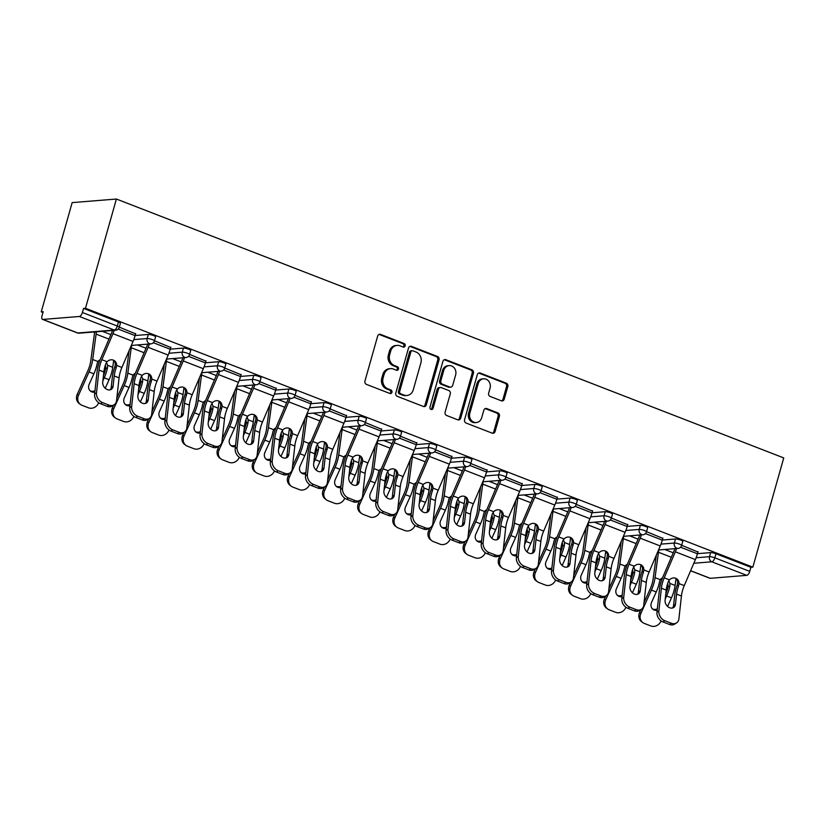 <?xml version="1.0" encoding="UTF-8"?>
<svg xmlns="http://www.w3.org/2000/svg" width="825" height="825" viewBox="0 0 825 825"><rect width="100%" height="100%" fill="white"/><g stroke="black" fill="none" stroke-linecap="round" stroke-linejoin="round"><path stroke-width="1.24" d="M405.147 345.861A1.856 1.619 85.4 0 0 404.095 343.52L380.593 334.403A2.64 2.32 85.4 0 0 377.675 336.043L364.949 381.026A2.64 2.32 85.4 0 0 366.455 384.388L389.947 393.504A1.856 1.619 85.4 0 0 390.937 389.998L387.894 388.823A8.467 7.425 85.4 0 1 383.089 378.077L384.141 374.333A8.467 7.425 85.4 0 1 390.534 368.641A8.467 7.425 85.4 0 1 393.484 369.074L396.526 370.26A1.856 1.619 85.4 0 0 397.516 366.764L394.474 365.578A8.467 7.425 85.4 0 1 389.658 354.832L390.72 351.089A8.467 7.425 85.4 0 1 397.114 345.397A8.467 7.425 85.4 0 1 400.063 345.83L403.105 347.016A1.856 1.619 85.4 0 0 405.147 345.861M403.095 347.005A1.856 1.619 85.4 0 0 402.806 343.623L379.304 334.507A2.64 2.32 85.4 0 0 379.036 334.424M389.936 393.494A1.856 1.619 85.4 0 0 389.647 390.112L386.605 388.926L387.894 388.823M396.516 370.25A1.856 1.619 85.4 0 0 396.227 366.867L393.185 365.681L394.474 365.578M501.332 400.795A2.64 2.32 85.4 0 0 504.25 399.145L507.829 386.523A2.64 2.32 85.4 0 0 506.323 383.171L480.222 373.044A2.64 2.32 85.4 0 0 477.304 374.684L464.578 419.677A2.64 2.32 85.4 0 0 466.084 423.039L492.174 433.156A2.64 2.32 85.4 0 0 495.093 431.516L499.414 416.274A2.64 2.32 85.4 0 0 497.908 412.912L486.74 408.581A2.64 2.32 85.4 0 0 483.821 410.221L481.676 417.78A7.074 6.208 85.4 0 1 476.334 422.534A7.074 6.208 85.4 0 1 469.848 413.191L478.232 383.573A7.074 6.208 85.4 0 1 483.574 378.819A7.074 6.208 85.4 0 1 490.06 388.162L488.658 393.102A2.64 2.32 85.4 0 0 490.163 396.454L501.332 400.795M752.843 567.146L85.48 308.272L116.397 199.031L783.75 457.916L752.843 567.146L750.905 567.301L715.987 553.761L714.832 557.834L749.75 571.385L750.905 567.301M439.044 359.844A2.64 2.32 85.4 0 0 437.539 356.493L411.448 346.366A2.64 2.32 85.4 0 0 408.53 348.006L395.794 392.999A2.64 2.32 85.4 0 0 397.299 396.351L423.4 406.478A2.64 2.32 85.4 0 0 426.319 404.838L439.044 359.844L437.755 359.948A2.64 2.32 85.4 0 0 436.25 356.596L410.159 346.469A2.64 2.32 85.4 0 0 409.891 346.387M445.84 359.71L471.931 369.827A2.64 2.32 85.4 0 1 473.437 373.189L460.701 418.172A2.64 2.32 85.4 0 1 457.782 419.822L446.614 415.491A2.64 2.32 85.4 0 1 445.118 412.129L450.275 393.886A2.64 2.32 85.4 0 0 448.769 390.524L441.365 387.647A2.64 2.32 85.4 0 0 438.446 389.297L433.073 408.293A1.856 1.619 85.4 0 1 429.969 407.086L442.922 361.35A2.64 2.32 85.4 0 1 445.84 359.71L444.541 359.813L470.642 369.93L471.931 369.827M116.397 199.031L72.157 202.61L41.25 311.85L42.952 312.51M79.386 316.48L42.89 319.43L77.808 332.98L114.304 330.031L79.386 316.48A4.042 1.784 -68.8 0 0 82.397 312.5L117.315 326.05L118.47 321.977L83.552 308.426L82.397 312.5M42.89 319.43A4.042 1.784 -68.8 0 1 42.508 319.378A4.042 1.784 -68.8 0 1 42.034 315.769L43.189 311.695L41.25 311.85M94.669 332.568L93.318 332.042M690.638 570.704L710.243 578.304L746.738 575.355L711.81 561.804L693.825 563.258M135.599 333.847L119.316 327.143M675.52 538.972A4.042 0.763 15.8 0 1 680.831 540.127A4.042 0.763 15.8 0 1 682.791 541.386L681.636 545.459A4.042 0.763 15.8 0 0 679.687 544.201A4.042 0.763 -164.2 0 0 674.365 543.046L675.52 538.972L662.341 540.035M697.486 553.668L710.665 552.606A4.042 0.763 15.8 0 1 715.987 553.761M85.48 308.272L83.552 308.426M118.47 321.977A4.042 0.763 15.8 0 1 120.429 323.235L119.274 327.308A4.042 0.763 15.8 0 0 117.315 326.05A4.042 1.784 -68.8 0 1 114.304 330.031A4.042 3.547 85.4 0 0 115.706 330.237A4.042 4.042 0 0 0 119.274 327.308M662.815 538.364L646.532 531.651M605.22 511.706A4.042 0.763 15.8 0 1 610.541 512.861A4.042 0.763 15.8 0 1 612.49 514.109L611.335 518.183A4.042 0.763 15.8 0 0 609.386 516.935A4.042 0.763 -164.2 0 0 604.075 515.78L605.22 511.706L592.041 512.768M592.515 511.088L576.242 504.384M534.93 484.43A4.042 0.763 15.8 0 1 540.241 485.585A4.042 0.763 15.8 0 1 542.2 486.843L541.045 490.916A4.042 0.763 15.8 0 0 539.086 489.658A4.042 0.763 -164.2 0 0 533.775 488.503L534.93 484.43L521.751 485.502M522.225 483.821L505.942 477.118M464.63 457.163A4.042 0.763 15.8 0 1 469.951 458.318A4.042 0.763 15.8 0 1 471.9 459.577L470.745 463.65A4.042 0.763 15.8 0 0 468.796 462.392A4.042 0.763 -164.2 0 0 463.485 461.237L464.63 457.163L451.45 458.226M451.925 456.555L435.652 449.852M394.34 429.897A4.042 0.763 15.8 0 1 399.651 431.052A4.042 0.763 15.8 0 1 401.61 432.31L400.455 436.384A4.042 0.763 15.8 0 0 398.496 435.126A4.042 0.763 -164.2 0 0 393.185 433.971L394.34 429.897L381.16 430.959M381.635 429.289L365.351 422.586M324.039 402.631A4.042 0.763 15.8 0 1 329.361 403.786A4.042 0.763 15.8 0 1 331.31 405.034L330.155 409.118A4.042 0.763 15.8 0 0 328.206 407.859A4.042 0.763 -164.2 0 0 322.895 406.704L324.039 402.631L310.86 403.693M311.334 402.022L295.061 395.309M253.749 375.354A4.042 0.763 15.8 0 1 259.06 376.509A4.042 0.763 15.8 0 1 261.02 377.767L259.865 381.841A4.042 0.763 15.8 0 0 257.905 380.583A4.042 0.763 -164.2 0 0 252.594 379.428L253.749 375.354L240.57 376.427M241.044 374.746L224.761 368.043M183.449 348.088A4.042 0.763 15.8 0 1 188.77 349.243A4.042 0.763 15.8 0 1 190.719 350.501L189.564 354.575A4.042 0.763 15.8 0 0 187.615 353.317A4.042 0.763 -164.2 0 0 182.304 352.162L183.449 348.088L170.27 349.161M170.744 347.48L154.471 340.777M148.304 334.455A4.042 0.763 15.8 0 1 153.615 335.61A4.042 0.763 15.8 0 1 155.574 336.868L154.419 340.942A4.042 0.763 15.8 0 0 152.47 339.683A4.042 0.763 -164.2 0 0 147.149 338.528L148.304 334.455L135.125 335.517M205.889 361.113L189.616 354.41M218.604 361.721A4.042 0.763 15.8 0 1 223.915 362.876A4.042 0.763 15.8 0 1 225.864 364.134L224.72 368.208A4.042 0.763 15.8 0 0 222.76 366.95A4.042 0.763 -164.2 0 0 217.449 365.795L218.604 361.721L205.415 362.794M276.189 388.379L259.906 381.676M288.894 388.998A4.042 0.763 15.8 0 1 294.205 390.142A4.042 0.763 15.8 0 1 296.165 391.401L295.01 395.474A4.042 0.763 15.8 0 0 293.061 394.226A4.042 0.763 -164.2 0 0 287.739 393.071L288.894 388.998L275.715 390.06M346.479 415.656L330.206 408.942M359.195 416.264A4.042 0.763 15.8 0 1 364.506 417.419A4.042 0.763 15.8 0 1 366.455 418.677L365.31 422.751A4.042 0.763 15.8 0 0 363.351 421.493A4.042 0.763 -164.2 0 0 358.04 420.338L359.195 416.264L346.015 417.326M416.78 442.922L400.496 436.219M429.485 443.53A4.042 0.763 15.8 0 1 434.796 444.685A4.042 0.763 15.8 0 1 436.755 445.943L435.6 450.017A4.042 0.763 15.8 0 0 433.651 448.759A4.042 0.763 -164.2 0 0 428.33 447.604L429.485 443.53L416.305 444.593M487.08 470.188L470.797 463.485M499.785 470.797A4.042 0.763 15.8 0 1 505.096 471.952A4.042 0.763 15.8 0 1 507.045 473.21L505.9 477.283A4.042 0.763 15.8 0 0 503.941 476.025A4.042 0.763 -164.2 0 0 498.63 474.87L499.785 470.797L486.606 471.869M557.37 497.454L541.097 490.751M570.075 498.063A4.042 0.763 15.8 0 1 575.396 499.218A4.042 0.763 15.8 0 1 577.345 500.476L576.19 504.549A4.042 0.763 15.8 0 0 574.241 503.291A4.042 0.763 -164.2 0 0 568.92 502.136L570.075 498.063L556.896 499.135M627.67 524.731L611.387 518.018M640.375 525.339A4.042 0.763 15.8 0 1 645.686 526.494A4.042 0.763 15.8 0 1 647.646 527.742L646.491 531.826A4.042 0.763 15.8 0 0 644.531 530.568A4.042 0.763 -164.2 0 0 639.22 529.413L640.375 525.339L627.196 526.402M697.96 551.997L681.687 545.294M710.243 578.304A4.042 1.784 111.2 0 1 709.861 578.253L690.607 570.787M749.75 571.385A4.042 1.784 111.2 0 1 746.738 575.355M397.114 345.397L395.825 345.5A8.467 7.425 85.4 0 0 389.431 351.192L390.72 351.089M393.185 365.681A8.467 7.425 85.4 0 1 388.369 354.936L389.431 351.192M390.534 368.641L389.245 368.744A8.467 7.425 85.4 0 0 382.852 374.437L384.141 374.333M386.605 388.926A8.467 7.425 85.4 0 1 381.789 378.18L382.852 374.437M423.668 406.56A2.64 2.32 85.4 0 0 425.03 404.941L437.755 359.948M412.892 350.811A1.856 1.619 85.4 0 0 410.85 351.955L399.671 391.452A1.856 1.619 85.4 0 0 400.723 393.803L403.93 395.041A8.467 7.425 85.4 0 0 406.88 395.484A8.467 7.425 85.4 0 0 413.273 389.792L420.905 362.794A8.467 7.425 85.4 0 0 416.099 352.058L412.892 350.811M412.242 350.718L410.953 350.821A1.856 1.619 85.4 0 0 409.561 352.058L410.85 351.955M406.88 395.484L405.591 395.588A8.467 7.425 85.4 0 1 402.641 395.144L399.434 393.907A1.856 1.619 85.4 0 1 398.382 391.555L409.561 352.058M458.05 419.904A2.64 2.32 85.4 0 0 459.412 418.285L472.147 373.292A2.64 2.32 85.4 0 0 470.642 369.93M440.447 387.513L439.158 387.616A2.64 2.32 85.4 0 0 437.157 389.4L431.784 408.396L433.073 408.293M431.011 409.437A1.856 1.619 85.4 0 0 431.784 408.396M455.637 374.952A7.074 6.208 85.4 0 0 449.151 365.609A7.074 6.208 85.4 0 0 443.798 370.363L440.849 380.799A2.64 2.32 85.4 0 0 442.355 384.151L449.759 387.028A2.64 2.32 85.4 0 0 452.677 385.388L455.637 374.952M449.151 365.609L447.862 365.712A7.074 6.208 85.4 0 0 442.509 370.466L443.798 370.363M450.687 387.162L449.398 387.265A2.64 2.32 85.4 0 1 448.47 387.131L441.066 384.254A2.64 2.32 85.4 0 1 439.56 380.903L442.509 370.466M483.574 378.819L482.285 378.923A7.074 6.208 85.4 0 0 476.943 383.677L478.232 383.573M476.334 422.534L475.045 422.647A7.074 6.208 85.4 0 1 468.559 413.294L476.943 383.677M492.442 433.238A2.64 2.32 85.4 0 0 493.804 431.619L498.114 416.377A2.64 2.32 85.4 0 0 496.619 413.016L485.451 408.684A2.64 2.32 85.4 0 0 485.183 408.602M501.6 400.878A2.64 2.32 85.4 0 0 502.961 399.259L506.54 386.636A2.64 2.32 85.4 0 0 505.034 383.274L478.933 373.147A2.64 2.32 85.4 0 0 478.665 373.065M103.434 375.818A18.047 7.982 -68.8 0 0 105.002 371.302A18.047 7.982 -68.8 0 0 105.641 368.703L105.61 366.321A6.198 4.878 60.2 0 0 105.301 365.31M113.675 360.37L112.736 367.29A21.553 9.529 111.2 0 1 111.53 373.044A21.553 9.529 111.2 0 1 109.096 379.706L105.229 388.286M106.363 362.67A6.198 4.878 -119.8 0 1 107.487 365.248L107.528 367.62A21.553 9.529 111.2 0 1 106.683 371.168A21.553 9.529 111.2 0 1 104.249 377.829L102.867 380.892M96.504 331.784A18.047 7.982 -68.8 0 0 96.102 334.115L92.689 359.514A21.553 9.529 111.2 0 1 91.472 365.269A21.553 9.529 111.2 0 1 89.048 371.931L78.499 395.33A8.085 7.198 126.5 0 0 80.458 404.456L79.169 403.507A8.085 7.198 -53.5 0 1 77.22 394.381L87.759 370.982A18.047 7.982 -68.8 0 0 89.801 365.403A18.047 7.982 -68.8 0 0 90.812 360.577L94.225 335.187A21.553 9.529 111.2 0 1 94.813 331.928M100.093 359.865A6.198 4.878 -119.8 0 0 99.351 360.185A6.198 4.878 -119.8 0 0 97.948 361.546L97.164 363.598A21.553 9.529 111.2 0 1 96.319 367.146A21.553 9.529 111.2 0 1 93.885 373.808L89.172 384.264A6.198 5.517 -53.5 0 0 90.678 391.267A6.198 5.517 -53.5 0 0 91.823 391.896A6.198 5.517 -53.5 0 0 94.813 392.133M80.458 404.456A8.085 7.198 126.5 0 0 81.953 405.281L88.492 407.818A8.085 7.198 126.5 0 0 98.546 403.116L98.711 402.755M90.069 390.741A6.198 5.517 126.5 0 0 90.544 390.947A6.198 5.517 126.5 0 0 94.978 390.71M99.753 360.752A6.198 4.878 60.2 0 0 98.484 360.855M113.097 386.141A6.198 4.764 -122.5 0 1 111.241 389.359A6.198 4.764 -122.5 0 1 107.312 389.596A6.198 4.764 -122.5 0 1 102.733 382.119L103.857 371.951A18.047 7.982 111.2 0 1 104.961 366.444A18.047 7.982 111.2 0 1 105.796 363.825L107.106 361.732A6.198 5.538 -58.8 0 1 113.355 360.123A6.198 5.538 -58.8 0 1 114.128 360.504A6.198 5.538 -58.8 0 1 116.634 365.423L116.16 367.847L114.809 367.032A21.553 9.529 -68.8 0 0 113.644 370.6A21.553 9.529 -68.8 0 0 112.334 377.169L111.21 387.348L113.097 386.141L114.221 375.973A18.047 7.982 111.2 0 1 115.325 370.466A18.047 7.982 111.2 0 1 116.16 367.847M96.494 392.824A8.085 6.208 57.5 0 0 102.465 402.569L100.578 403.776A8.085 6.208 -122.5 0 1 94.607 394.03L96.494 392.824L99.01 370.074A18.047 7.982 111.2 0 1 100.114 364.567A18.047 7.982 111.2 0 1 101.846 359.69L112.973 333.671A21.553 9.529 -68.8 0 0 114.252 330.351M112.561 330.485A18.047 7.982 111.2 0 1 111.633 332.857L100.506 358.875A21.553 9.529 -68.8 0 0 98.443 364.702A21.553 9.529 -68.8 0 0 97.123 371.271L94.607 394.03M102.465 402.569L109.003 405.106A8.085 6.208 57.5 0 0 114.128 404.807A8.085 6.208 57.5 0 0 116.552 400.61L119.068 377.85A18.047 7.982 111.2 0 1 120.172 372.343A18.047 7.982 111.2 0 1 121.894 367.465L133.031 341.447A21.553 9.529 -68.8 0 0 135.094 335.62L135.702 333.496M114.809 367.032L115.294 364.619A6.198 5.538 121.2 0 0 113.427 360.143M114.128 404.807L112.241 406.003A8.085 6.208 -122.5 0 1 107.116 406.312L109.003 405.106M100.578 403.776L107.116 406.312M110.21 389.812A6.198 4.764 57.5 0 0 111.21 387.348M138.579 389.452A18.047 7.982 -68.8 0 0 140.157 384.935A18.047 7.982 -68.8 0 0 140.786 382.336L140.755 379.954A6.198 4.878 60.2 0 0 140.446 378.943M148.82 374.003L147.892 380.923A21.553 9.529 111.2 0 1 146.675 386.677A21.553 9.529 111.2 0 1 144.241 393.339L140.384 401.919M141.508 376.303A6.198 4.878 -119.8 0 1 142.632 378.881L142.673 381.253A21.553 9.529 111.2 0 1 141.828 384.801A21.553 9.529 111.2 0 1 139.404 391.463L138.023 394.525M116.83 398.124L122.915 384.615A18.047 7.982 -68.8 0 0 124.946 379.036A18.047 7.982 -68.8 0 0 125.957 374.22L129.143 350.522M135.238 373.498A6.198 4.878 -119.8 0 0 134.496 373.828A6.198 4.878 -119.8 0 0 133.093 375.179L132.309 377.231A21.553 9.529 111.2 0 1 131.464 380.779A21.553 9.529 111.2 0 1 129.04 387.441L124.317 397.908A6.198 5.517 -53.5 0 0 125.823 404.9A6.198 5.517 -53.5 0 0 126.978 405.529A6.198 5.517 -53.5 0 0 129.968 405.766M131.649 345.417A18.047 7.982 -68.8 0 0 131.247 347.748L127.834 373.147A21.553 9.529 111.2 0 1 126.627 378.902A21.553 9.529 111.2 0 1 124.193 385.564L113.644 408.963A8.085 7.198 126.5 0 0 115.603 418.089A8.085 7.198 126.5 0 0 117.109 418.914L123.637 421.451A8.085 7.198 126.5 0 0 133.702 416.749L133.856 416.388M115.603 418.089L114.324 417.141A8.085 7.198 -53.5 0 1 112.365 408.024L113.685 405.085M125.214 404.374A6.198 5.517 126.5 0 0 125.689 404.58A6.198 5.517 126.5 0 0 130.123 404.343M134.898 374.385A6.198 4.878 60.2 0 0 133.629 374.488M173.724 403.085A18.047 7.982 -68.8 0 0 175.302 398.568A18.047 7.982 -68.8 0 0 175.942 395.969L175.9 393.587A6.198 4.878 60.2 0 0 175.601 392.576M183.965 387.637L183.037 394.556A21.553 9.529 111.2 0 1 181.82 400.311A21.553 9.529 111.2 0 1 179.386 406.972L175.529 415.552M176.663 389.936A6.198 4.878 -119.8 0 1 177.777 392.514L177.829 394.886A21.553 9.529 111.2 0 1 176.983 398.434A21.553 9.529 111.2 0 1 174.549 405.096L173.167 408.158M151.975 411.757L158.06 398.248A18.047 7.982 -68.8 0 0 160.091 392.669A18.047 7.982 -68.8 0 0 161.112 387.853L164.299 364.155M170.393 387.131A6.198 4.878 -119.8 0 0 169.641 387.461A6.198 4.878 -119.8 0 0 168.238 388.823L167.465 390.875A21.553 9.529 111.2 0 1 166.619 394.412A21.553 9.529 111.2 0 1 164.185 401.074L159.472 411.541A6.198 5.517 -53.5 0 0 160.968 418.533A6.198 5.517 -53.5 0 0 162.123 419.162A6.198 5.517 -53.5 0 0 165.113 419.409M166.794 359.061A18.047 7.982 -68.8 0 0 166.392 361.381L162.979 386.781A21.553 9.529 111.2 0 1 161.772 392.535A21.553 9.529 111.2 0 1 159.338 399.197L148.789 422.606A8.085 7.198 126.5 0 0 150.748 431.722A8.085 7.198 126.5 0 0 152.254 432.548L158.782 435.084A8.085 7.198 126.5 0 0 168.847 430.382L169.012 430.021M150.748 431.722L149.469 430.774A8.085 7.198 -53.5 0 1 147.51 421.657L148.83 418.718M160.37 418.007A6.198 5.517 126.5 0 0 160.844 418.213A6.198 5.517 126.5 0 0 165.268 417.986M170.043 388.018A6.198 4.878 60.2 0 0 168.785 388.132M208.88 416.718A18.047 7.982 -68.8 0 0 210.447 412.201A18.047 7.982 -68.8 0 0 211.087 409.602L211.056 407.22A6.198 4.878 60.2 0 0 210.746 406.209M219.11 401.27L218.182 408.189A21.553 9.529 111.2 0 1 216.975 413.944A21.553 9.529 111.2 0 1 214.541 420.606L210.674 429.186M211.808 403.569A6.198 4.878 -119.8 0 1 212.922 406.147L212.974 408.519A21.553 9.529 111.2 0 1 212.128 412.067A21.553 9.529 111.2 0 1 209.694 418.729L208.312 421.792M187.12 425.391L193.205 411.881A18.047 7.982 -68.8 0 0 195.236 406.302A18.047 7.982 -68.8 0 0 196.257 401.486L199.444 377.798M205.538 400.764A6.198 4.878 -119.8 0 0 204.786 401.094A6.198 4.878 -119.8 0 0 203.383 402.456L202.61 404.508A21.553 9.529 111.2 0 1 201.764 408.045A21.553 9.529 111.2 0 1 199.33 414.707L194.618 425.174A6.198 5.517 -53.5 0 0 196.113 432.166A6.198 5.517 -53.5 0 0 197.268 432.795A6.198 5.517 -53.5 0 0 200.258 433.043M201.95 372.694A18.047 7.982 -68.8 0 0 201.547 375.014L198.134 400.414A21.553 9.529 111.2 0 1 196.917 406.168A21.553 9.529 111.2 0 1 194.483 412.83L183.944 436.239A8.085 7.198 126.5 0 0 185.893 445.356A8.085 7.198 126.5 0 0 187.399 446.181L193.937 448.718A8.085 7.198 126.5 0 0 203.992 444.015L204.157 443.654M185.893 445.356L184.614 444.407A8.085 7.198 -53.5 0 1 182.655 435.291L183.985 432.352M195.515 431.64A6.198 5.517 126.5 0 0 195.989 431.857A6.198 5.517 126.5 0 0 200.423 431.619M205.188 401.651A6.198 4.878 60.2 0 0 203.93 401.765M244.025 430.351A18.047 7.982 -68.8 0 0 245.592 425.834A18.047 7.982 -68.8 0 0 246.232 423.235L246.201 420.853A6.198 4.878 60.2 0 0 245.891 419.843M254.265 414.913L253.327 421.823A21.553 9.529 111.2 0 1 252.12 427.587A21.553 9.529 111.2 0 1 249.686 434.239L245.819 442.819M246.953 417.213A6.198 4.878 -119.8 0 1 248.078 419.791L248.119 422.163A21.553 9.529 111.2 0 1 247.273 425.7A21.553 9.529 111.2 0 1 244.839 432.362L243.458 435.425M222.265 439.024L228.35 425.514A18.047 7.982 -68.8 0 0 230.392 419.935A18.047 7.982 -68.8 0 0 231.402 415.119L234.589 391.432M240.683 414.397A6.198 4.878 -119.8 0 0 239.941 414.728A6.198 4.878 -119.8 0 0 238.538 416.089L237.755 418.141A21.553 9.529 111.2 0 1 236.909 421.678A21.553 9.529 111.2 0 1 234.475 428.34L229.763 438.807A6.198 5.517 -53.5 0 0 231.268 445.799A6.198 5.517 -53.5 0 0 232.413 446.428A6.198 5.517 -53.5 0 0 235.414 446.676M237.095 386.327A18.047 7.982 -68.8 0 0 236.693 388.657L233.279 414.047A21.553 9.529 111.2 0 1 232.062 419.801A21.553 9.529 111.2 0 1 229.639 426.463L219.089 449.873A8.085 7.198 126.5 0 0 221.048 458.989A8.085 7.198 126.5 0 0 222.544 459.814L229.082 462.351A8.085 7.198 126.5 0 0 239.137 457.648L239.302 457.287M221.048 458.989L219.759 458.05A8.085 7.198 -53.5 0 1 217.81 448.924L219.13 445.985M230.66 445.273A6.198 5.517 126.5 0 0 231.134 445.49A6.198 5.517 126.5 0 0 235.568 445.252M240.343 415.284A6.198 4.878 60.2 0 0 239.075 415.398M279.17 443.984A18.047 7.982 -68.8 0 0 280.748 439.478A18.047 7.982 -68.8 0 0 281.377 436.868L281.346 434.486A6.198 4.878 60.2 0 0 281.036 433.476M289.41 428.546L288.482 435.456A21.553 9.529 111.2 0 1 287.265 441.22A21.553 9.529 111.2 0 1 284.831 447.882L280.974 456.452M282.098 430.846A6.198 4.878 -119.8 0 1 283.222 433.424L283.274 435.796A21.553 9.529 111.2 0 1 282.418 439.333A21.553 9.529 111.2 0 1 279.995 445.995L278.613 449.068M257.421 452.657L263.505 439.147A18.047 7.982 -68.8 0 0 265.537 433.568A18.047 7.982 -68.8 0 0 266.558 428.752L269.734 405.065M275.828 428.031A6.198 4.878 -119.8 0 0 275.086 428.361A6.198 4.878 -119.8 0 0 273.683 429.722L272.91 431.774A21.553 9.529 111.2 0 1 272.054 435.322A21.553 9.529 111.2 0 1 269.631 441.973L264.907 452.44A6.198 5.517 -53.5 0 0 266.413 459.432A6.198 5.517 -53.5 0 0 267.568 460.072A6.198 5.517 -53.5 0 0 270.559 460.309M272.24 399.96A18.047 7.982 -68.8 0 0 271.838 402.291L268.424 427.68A21.553 9.529 111.2 0 1 267.218 433.434A21.553 9.529 111.2 0 1 264.784 440.096L254.234 463.506A8.085 7.198 126.5 0 0 256.193 472.622A8.085 7.198 126.5 0 0 257.699 473.457L264.227 475.984A8.085 7.198 126.5 0 0 274.292 471.281L274.447 470.92M256.193 472.622L254.915 471.683A8.085 7.198 -53.5 0 1 252.955 462.557L254.275 459.618M265.805 458.906A6.198 5.517 126.5 0 0 266.279 459.123A6.198 5.517 126.5 0 0 270.713 458.886M275.488 428.918A6.198 4.878 60.2 0 0 274.22 429.031M148.242 399.774A6.198 4.764 -122.5 0 1 146.396 402.992A6.198 4.764 -122.5 0 1 142.457 403.229A6.198 4.764 -122.5 0 1 137.878 395.752L139.002 385.584A18.047 7.982 111.2 0 1 140.106 380.077A18.047 7.982 111.2 0 1 140.951 377.468L142.251 375.365A6.198 5.538 -58.8 0 1 148.5 373.756A6.198 5.538 -58.8 0 1 149.273 374.137A6.198 5.538 -58.8 0 1 151.79 379.067L151.315 381.48L149.964 380.665A21.553 9.529 -68.8 0 0 148.799 384.233A21.553 9.529 -68.8 0 0 147.479 390.802L146.355 400.981L148.242 399.774L149.366 389.606A18.047 7.982 111.2 0 1 150.47 384.099A18.047 7.982 111.2 0 1 151.315 381.48M131.649 406.457A8.085 6.208 57.5 0 0 137.62 416.202L135.723 417.409A8.085 6.208 -122.5 0 1 129.752 407.663L131.649 406.457L134.166 383.707A18.047 7.982 111.2 0 1 135.259 378.201A18.047 7.982 111.2 0 1 136.991 373.323L148.129 347.304A21.553 9.529 -68.8 0 0 149.407 343.984M147.716 344.128A18.047 7.982 111.2 0 1 146.788 346.49L135.651 372.508A21.553 9.529 -68.8 0 0 133.588 378.335A21.553 9.529 -68.8 0 0 132.278 384.904L129.752 407.663M137.62 416.202L144.148 418.739A8.085 6.208 57.5 0 0 149.284 418.44A8.085 6.208 57.5 0 0 151.697 414.243L154.213 391.483A18.047 7.982 111.2 0 1 155.317 385.976A18.047 7.982 111.2 0 1 157.039 381.098L168.176 355.08A21.553 9.529 -68.8 0 0 170.239 349.253L170.847 347.129M149.964 380.665L150.449 378.252A6.198 5.538 121.2 0 0 148.572 373.787M149.284 418.44L147.386 419.636A8.085 6.208 -122.5 0 1 142.261 419.946L144.148 418.739M135.723 417.409L142.261 419.946M145.355 403.446A6.198 4.764 57.5 0 0 146.355 400.981M183.398 413.407A6.198 4.764 -122.5 0 1 181.541 416.625A6.198 4.764 -122.5 0 1 177.612 416.862A6.198 4.764 -122.5 0 1 173.033 409.386L174.157 399.218A18.047 7.982 111.2 0 1 175.251 393.711A18.047 7.982 111.2 0 1 176.096 391.102L177.396 388.998A6.198 5.538 -58.8 0 1 183.645 387.389A6.198 5.538 -58.8 0 1 184.418 387.771A6.198 5.538 -58.8 0 1 186.935 392.7L186.46 395.123L185.109 394.298A21.553 9.529 -68.8 0 0 183.944 397.867A21.553 9.529 -68.8 0 0 182.624 404.446L181.5 414.614L183.398 413.407L184.522 403.239A18.047 7.982 111.2 0 1 185.615 397.733A18.047 7.982 111.2 0 1 186.46 395.123M166.794 420.1A8.085 6.208 57.5 0 0 172.765 429.846L170.878 431.042A8.085 6.208 -122.5 0 1 164.907 421.297L166.794 420.1L169.311 397.341A18.047 7.982 111.2 0 1 170.414 391.834A18.047 7.982 111.2 0 1 172.136 386.956L183.274 360.938A21.553 9.529 -68.8 0 0 184.553 357.617M182.861 357.761A18.047 7.982 111.2 0 1 181.933 360.133L170.796 386.152A21.553 9.529 -68.8 0 0 168.733 391.968A21.553 9.529 -68.8 0 0 167.423 398.547L164.907 421.297M172.765 429.846L179.303 432.372A8.085 6.208 57.5 0 0 184.429 432.073A8.085 6.208 57.5 0 0 186.842 427.876L189.358 405.116A18.047 7.982 111.2 0 1 190.462 399.62A18.047 7.982 111.2 0 1 192.194 394.732L203.321 368.713A21.553 9.529 -68.8 0 0 205.394 362.897L205.992 360.762M185.109 394.298L185.594 391.885A6.198 5.538 121.2 0 0 183.717 387.42M184.429 432.073L182.542 433.269A8.085 6.208 -122.5 0 1 177.406 433.579L179.303 432.372M170.878 431.042L177.406 433.579M180.5 417.079A6.198 4.764 57.5 0 0 181.5 414.614M218.542 427.041A6.198 4.764 -122.5 0 1 216.686 430.258A6.198 4.764 -122.5 0 1 212.757 430.495A6.198 4.764 -122.5 0 1 208.178 423.029L209.303 412.851A18.047 7.982 111.2 0 1 210.406 407.354A18.047 7.982 111.2 0 1 211.241 404.735L212.541 402.631A6.198 5.538 -58.8 0 1 218.79 401.022A6.198 5.538 -58.8 0 1 219.563 401.404A6.198 5.538 -58.8 0 1 222.08 406.333L221.605 408.757L220.254 407.932A21.553 9.529 -68.8 0 0 219.089 411.51A21.553 9.529 -68.8 0 0 217.779 418.079L216.655 428.247L218.542 427.041L219.667 416.873A18.047 7.982 111.2 0 1 220.77 411.366A18.047 7.982 111.2 0 1 221.605 408.757M201.939 433.733A8.085 6.208 57.5 0 0 207.91 443.479L206.023 444.675A8.085 6.208 -122.5 0 1 200.052 434.93L201.939 433.733L204.456 410.974A18.047 7.982 111.2 0 1 205.559 405.467A18.047 7.982 111.2 0 1 207.292 400.589L218.419 374.571A21.553 9.529 -68.8 0 0 219.697 371.25M218.006 371.394A18.047 7.982 111.2 0 1 217.078 373.766L205.951 399.785A21.553 9.529 -68.8 0 0 203.878 405.611A21.553 9.529 -68.8 0 0 202.568 412.18L200.052 434.93M207.91 443.479L214.448 446.005A8.085 6.208 57.5 0 0 219.574 445.706A8.085 6.208 57.5 0 0 221.997 441.509L224.513 418.749A18.047 7.982 111.2 0 1 225.607 413.253A18.047 7.982 111.2 0 1 227.339 408.375L238.477 382.357A21.553 9.529 -68.8 0 0 240.539 376.53L241.137 374.395M220.254 407.932L220.739 405.518A6.198 5.538 121.2 0 0 218.862 401.053M219.574 445.706L217.687 446.913A8.085 6.208 -122.5 0 1 212.561 447.212L214.448 446.005M206.023 444.675L212.561 447.212M215.645 430.712A6.198 4.764 57.5 0 0 216.655 428.247M253.688 440.684A6.198 4.764 -122.5 0 1 251.831 443.891A6.198 4.764 -122.5 0 1 247.902 444.128A6.198 4.764 -122.5 0 1 243.323 436.662L244.447 426.484A18.047 7.982 111.2 0 1 245.551 420.987A18.047 7.982 111.2 0 1 246.386 418.368L247.696 416.264A6.198 5.538 -58.8 0 1 253.945 414.655A6.198 5.538 -58.8 0 1 254.719 415.037A6.198 5.538 -58.8 0 1 257.225 419.966L256.75 422.39L255.399 421.575A21.553 9.529 -68.8 0 0 254.234 425.143A21.553 9.529 -68.8 0 0 252.924 431.712L251.8 441.88L253.688 440.684L254.812 430.506A18.047 7.982 111.2 0 1 255.915 425.009A18.047 7.982 111.2 0 1 256.75 422.39M237.084 447.367A8.085 6.208 57.5 0 0 243.055 457.112L241.168 458.308A8.085 6.208 -122.5 0 1 235.197 448.563L237.084 447.367L239.611 424.607A18.047 7.982 111.2 0 1 240.704 419.1A18.047 7.982 111.2 0 1 242.437 414.222L253.574 388.204A21.553 9.529 -68.8 0 0 254.853 384.893M253.151 385.028A18.047 7.982 111.2 0 1 252.223 387.399L241.096 413.418A21.553 9.529 -68.8 0 0 239.033 419.244A21.553 9.529 -68.8 0 0 237.713 425.813L235.197 448.563M243.055 457.112L249.593 459.649A8.085 6.208 57.5 0 0 254.719 459.339A8.085 6.208 57.5 0 0 257.142 455.142L259.658 432.382A18.047 7.982 111.2 0 1 260.762 426.886A18.047 7.982 111.2 0 1 262.484 422.008L273.622 395.99A21.553 9.529 -68.8 0 0 275.684 390.163L276.293 388.028M255.399 421.575L255.884 419.152A6.198 5.538 121.2 0 0 254.017 414.686M254.719 459.339L252.832 460.546A8.085 6.208 -122.5 0 1 247.706 460.845L249.593 459.649M241.168 458.308L247.706 460.845M250.8 444.355A6.198 4.764 57.5 0 0 251.8 441.88M288.832 454.317A6.198 4.764 -122.5 0 1 286.987 457.535A6.198 4.764 -122.5 0 1 283.047 457.762A6.198 4.764 -122.5 0 1 278.468 450.295L279.603 440.117A18.047 7.982 111.2 0 1 280.696 434.62A18.047 7.982 111.2 0 1 281.542 432.001L282.841 429.897A6.198 5.538 -58.8 0 1 289.09 428.288A6.198 5.538 -58.8 0 1 289.864 428.67A6.198 5.538 -58.8 0 1 292.38 433.599L291.906 436.023L290.555 435.208A21.553 9.529 -68.8 0 0 289.389 438.776A21.553 9.529 -68.8 0 0 288.069 445.345L286.945 455.513L288.832 454.317L289.967 444.139A18.047 7.982 111.2 0 1 291.06 438.642A18.047 7.982 111.2 0 1 291.906 436.023M272.24 461A8.085 6.208 57.5 0 0 278.211 470.745L276.313 471.952A8.085 6.208 -122.5 0 1 270.342 462.206L272.24 461L274.756 438.24A18.047 7.982 111.2 0 1 275.849 432.743A18.047 7.982 111.2 0 1 277.582 427.866L288.719 401.847A21.553 9.529 -68.8 0 0 289.998 398.527M288.307 398.661A18.047 7.982 111.2 0 1 287.378 401.032L276.241 427.051A21.553 9.529 -68.8 0 0 274.178 432.877A21.553 9.529 -68.8 0 0 272.869 439.447L270.342 462.206M278.211 470.745L284.738 473.282A8.085 6.208 57.5 0 0 289.874 472.972A8.085 6.208 57.5 0 0 292.287 468.775L294.803 446.016A18.047 7.982 111.2 0 1 295.907 440.519A18.047 7.982 111.2 0 1 297.639 435.641L308.767 409.623A21.553 9.529 -68.8 0 0 310.829 403.796L311.438 401.662M290.555 435.208L291.039 432.785A6.198 5.538 121.2 0 0 289.162 428.319M289.874 472.972L287.977 474.179A8.085 6.208 -122.5 0 1 282.851 474.478L284.738 473.282M276.313 471.952L282.851 474.478M285.945 457.988A6.198 4.764 57.5 0 0 286.945 455.513M314.315 457.617A18.047 7.982 -68.8 0 0 315.892 453.111A18.047 7.982 -68.8 0 0 316.532 450.502L316.491 448.13A6.198 4.878 60.2 0 0 316.192 447.109M324.555 442.179L323.627 449.099A21.553 9.529 111.2 0 1 322.41 454.853A21.553 9.529 111.2 0 1 319.987 461.515L316.119 470.085M317.254 444.479A6.198 4.878 -119.8 0 1 318.368 447.057L318.419 449.429A21.553 9.529 111.2 0 1 317.573 452.977A21.553 9.529 111.2 0 1 315.14 459.628L313.758 462.701M292.566 466.29L298.65 452.791A18.047 7.982 -68.8 0 0 300.682 447.212A18.047 7.982 -68.8 0 0 301.702 442.386L304.889 418.698M310.984 441.664A6.198 4.878 -119.8 0 0 310.231 441.994A6.198 4.878 -119.8 0 0 308.828 443.355L308.055 445.407A21.553 9.529 111.2 0 1 307.209 448.955A21.553 9.529 111.2 0 1 304.776 455.617L300.063 466.073A6.198 5.517 -53.5 0 0 301.558 473.065A6.198 5.517 -53.5 0 0 302.713 473.705A6.198 5.517 -53.5 0 0 305.704 473.942M307.385 413.593A18.047 7.982 -68.8 0 0 306.983 415.924L303.569 441.313A21.553 9.529 111.2 0 1 302.363 447.067A21.553 9.529 111.2 0 1 299.929 453.729L289.389 477.139A8.085 7.198 126.5 0 0 291.338 486.265A8.085 7.198 126.5 0 0 292.844 487.09L299.372 489.617A8.085 7.198 126.5 0 0 309.437 484.914L309.602 484.553M291.338 486.265L290.06 485.317A8.085 7.198 -53.5 0 1 288.1 476.19L289.431 473.261M300.96 472.539A6.198 5.517 126.5 0 0 301.434 472.756A6.198 5.517 126.5 0 0 305.858 472.519M310.633 442.551A6.198 4.878 60.2 0 0 309.375 442.664M323.988 467.95A6.198 4.764 -122.5 0 1 322.132 471.168A6.198 4.764 -122.5 0 1 318.202 471.395A6.198 4.764 -122.5 0 1 313.624 463.928L314.748 453.76A18.047 7.982 111.2 0 1 315.841 448.253A18.047 7.982 111.2 0 1 316.687 445.634L317.986 443.53A6.198 5.538 -58.8 0 1 324.235 441.922A6.198 5.538 -58.8 0 1 325.009 442.303A6.198 5.538 -58.8 0 1 327.525 447.233L327.051 449.656L325.7 448.841A21.553 9.529 -68.8 0 0 324.534 452.409A21.553 9.529 -68.8 0 0 323.225 458.978L322.09 469.147L323.988 467.95L325.112 457.772A18.047 7.982 111.2 0 1 326.205 452.275A18.047 7.982 111.2 0 1 327.051 449.656M307.385 474.633A8.085 6.208 57.5 0 0 313.356 484.378L311.468 485.585A8.085 6.208 -122.5 0 1 305.498 475.839L307.385 474.633L309.901 451.873A18.047 7.982 111.2 0 1 311.004 446.377A18.047 7.982 111.2 0 1 312.727 441.499L323.864 415.48A21.553 9.529 -68.8 0 0 325.143 412.16M323.452 412.294A18.047 7.982 111.2 0 1 322.523 414.666L311.386 440.684A21.553 9.529 -68.8 0 0 309.323 446.511A21.553 9.529 -68.8 0 0 308.014 453.08L305.498 475.839M313.356 484.378L319.894 486.915A8.085 6.208 57.5 0 0 325.019 486.606A8.085 6.208 57.5 0 0 327.432 482.408L329.959 459.659A18.047 7.982 111.2 0 1 331.052 454.152A18.047 7.982 111.2 0 1 332.784 449.274L343.922 423.256A21.553 9.529 -68.8 0 0 345.984 417.429L346.582 415.305M325.7 448.841L326.184 446.418A6.198 5.538 121.2 0 0 324.308 441.952M325.019 486.606L323.132 487.812A8.085 6.208 -122.5 0 1 317.996 488.111L319.894 486.915M311.468 485.585L317.996 488.111M321.09 471.622A6.198 4.764 57.5 0 0 322.09 469.147M349.47 471.25A18.047 7.982 -68.8 0 0 351.037 466.744A18.047 7.982 -68.8 0 0 351.677 464.145L351.646 461.763A6.198 4.878 60.2 0 0 351.337 460.742M359.7 455.812L358.772 462.732A21.553 9.529 111.2 0 1 357.565 468.487A21.553 9.529 111.2 0 1 355.132 475.148L351.264 483.718M352.399 458.112A6.198 4.878 -119.8 0 1 353.512 460.69L353.564 463.062A21.553 9.529 111.2 0 1 352.718 466.61A21.553 9.529 111.2 0 1 350.285 473.272L348.903 476.334M327.711 479.923L333.795 466.424A18.047 7.982 -68.8 0 0 335.837 460.845A18.047 7.982 -68.8 0 0 336.847 456.019L340.034 432.331M346.129 455.297A6.198 4.878 -119.8 0 0 345.376 455.627A6.198 4.878 -119.8 0 0 343.984 456.988L343.2 459.04A21.553 9.529 111.2 0 1 342.354 462.588A21.553 9.529 111.2 0 1 339.921 469.25L335.208 479.707A6.198 5.517 -53.5 0 0 336.703 486.698A6.198 5.517 -53.5 0 0 337.858 487.338A6.198 5.517 -53.5 0 0 340.849 487.575M342.54 427.226A18.047 7.982 -68.8 0 0 342.138 429.557L338.724 454.946A21.553 9.529 111.2 0 1 337.507 460.711A21.553 9.529 111.2 0 1 335.074 467.363L324.534 490.772A8.085 7.198 126.5 0 0 326.483 499.898A8.085 7.198 126.5 0 0 327.989 500.723L334.527 503.26A8.085 7.198 126.5 0 0 344.582 498.548L344.747 498.197M326.483 499.898L325.205 498.95A8.085 7.198 -53.5 0 1 323.256 489.823L324.576 486.894M336.105 486.173A6.198 5.517 126.5 0 0 336.579 486.389A6.198 5.517 126.5 0 0 341.014 486.152M345.778 456.184A6.198 4.878 60.2 0 0 344.52 456.297M359.133 481.583A6.198 4.764 -122.5 0 1 357.277 484.801A6.198 4.764 -122.5 0 1 353.347 485.038A6.198 4.764 -122.5 0 1 348.769 477.562L349.893 467.393A18.047 7.982 111.2 0 1 350.996 461.887A18.047 7.982 111.2 0 1 351.832 459.267L353.131 457.163A6.198 5.538 -58.8 0 1 359.38 455.555A6.198 5.538 -58.8 0 1 360.164 455.936A6.198 5.538 -58.8 0 1 362.67 460.866L362.196 463.289L360.845 462.474A21.553 9.529 -68.8 0 0 359.679 466.043A21.553 9.529 -68.8 0 0 358.37 472.612L357.246 482.79L359.133 481.583L360.257 471.405A18.047 7.982 111.2 0 1 361.36 465.908A18.047 7.982 111.2 0 1 362.196 463.289M342.53 488.266A8.085 6.208 57.5 0 0 348.501 498.011L346.613 499.218A8.085 6.208 -122.5 0 1 340.642 489.472L342.53 488.266L345.046 465.506A18.047 7.982 111.2 0 1 346.149 460.01A18.047 7.982 111.2 0 1 347.882 455.132L359.009 429.113A21.553 9.529 -68.8 0 0 360.288 425.793M358.597 425.927A18.047 7.982 111.2 0 1 357.668 428.299L346.541 454.317A21.553 9.529 -68.8 0 0 344.468 460.144A21.553 9.529 -68.8 0 0 343.159 466.713L340.642 489.472M348.501 498.011L355.039 500.548A8.085 6.208 57.5 0 0 360.164 500.239A8.085 6.208 57.5 0 0 362.588 496.042L365.104 473.292A18.047 7.982 111.2 0 1 366.197 467.785A18.047 7.982 111.2 0 1 367.929 462.907L379.067 436.889A21.553 9.529 -68.8 0 0 381.129 431.062L381.728 428.938M360.845 462.474L361.329 460.061A6.198 5.538 121.2 0 0 359.452 455.586M360.164 500.239L358.277 501.445A8.085 6.208 -122.5 0 1 353.152 501.755L355.039 500.548M346.613 499.218L353.152 501.755M356.235 485.255A6.198 4.764 57.5 0 0 357.246 482.79M384.615 484.883A18.047 7.982 -68.8 0 0 386.193 480.377A18.047 7.982 -68.8 0 0 386.822 477.778L386.791 475.396A6.198 4.878 60.2 0 0 386.482 474.375M394.855 469.446L393.917 476.365A21.553 9.529 111.2 0 1 392.71 482.12A21.553 9.529 111.2 0 1 390.277 488.782L386.409 497.351M387.544 471.745A6.198 4.878 -119.8 0 1 388.668 474.323L388.709 476.695A21.553 9.529 111.2 0 1 387.863 480.243A21.553 9.529 111.2 0 1 385.43 486.905L384.048 489.968M362.856 493.556L368.94 480.057A18.047 7.982 -68.8 0 0 370.982 474.478A18.047 7.982 -68.8 0 0 371.993 469.652L375.179 445.964M381.274 468.94A6.198 4.878 -119.8 0 0 380.531 469.26A6.198 4.878 -119.8 0 0 379.129 470.621L378.345 472.673A21.553 9.529 111.2 0 1 377.499 476.221A21.553 9.529 111.2 0 1 375.066 482.883L370.353 493.34A6.198 5.517 -53.5 0 0 371.858 500.332A6.198 5.517 -53.5 0 0 373.003 500.971A6.198 5.517 -53.5 0 0 376.004 501.208M377.685 440.859A18.047 7.982 -68.8 0 0 377.283 443.19L373.869 468.579A21.553 9.529 111.2 0 1 372.653 474.344A21.553 9.529 111.2 0 1 370.229 481.006L359.679 504.405A8.085 7.198 126.5 0 0 361.639 513.532A8.085 7.198 126.5 0 0 363.134 514.357L369.672 516.893A8.085 7.198 126.5 0 0 379.737 512.181L379.892 511.83M361.639 513.532L360.35 512.583A8.085 7.198 -53.5 0 1 358.401 503.456L359.721 500.528M371.25 499.816A6.198 5.517 126.5 0 0 371.724 500.022A6.198 5.517 126.5 0 0 376.159 499.785M380.933 469.827A6.198 4.878 60.2 0 0 379.665 469.93M394.278 495.217A6.198 4.764 -122.5 0 1 392.422 498.434A6.198 4.764 -122.5 0 1 388.493 498.671A6.198 4.764 -122.5 0 1 383.914 491.195L385.038 481.027A18.047 7.982 111.2 0 1 386.141 475.52A18.047 7.982 111.2 0 1 386.977 472.9L388.286 470.807A6.198 5.538 -58.8 0 1 394.536 469.198A6.198 5.538 -58.8 0 1 395.309 469.569A6.198 5.538 -58.8 0 1 397.825 474.499L397.341 476.922L395.99 476.108A21.553 9.529 -68.8 0 0 394.824 479.676A21.553 9.529 -68.8 0 0 393.515 486.245L392.391 496.423L394.278 495.217L395.402 485.048A18.047 7.982 111.2 0 1 396.505 479.542A18.047 7.982 111.2 0 1 397.341 476.922M377.675 501.899A8.085 6.208 57.5 0 0 383.656 511.644L381.758 512.851A8.085 6.208 -122.5 0 1 375.787 503.106L377.675 501.899L380.201 479.15A18.047 7.982 111.2 0 1 381.294 473.643A18.047 7.982 111.2 0 1 383.027 468.765L394.164 442.747A21.553 9.529 -68.8 0 0 395.443 439.426M393.752 439.56A18.047 7.982 111.2 0 1 392.824 441.932L381.686 467.95A21.553 9.529 -68.8 0 0 379.624 473.777A21.553 9.529 -68.8 0 0 378.304 480.346L375.787 503.106M383.656 511.644L390.184 514.181A8.085 6.208 57.5 0 0 395.309 513.872A8.085 6.208 57.5 0 0 397.733 509.685L400.249 486.925A18.047 7.982 111.2 0 1 401.352 481.418A18.047 7.982 111.2 0 1 403.074 476.541L414.212 450.522A21.553 9.529 -68.8 0 0 416.274 444.696L416.883 442.571M395.99 476.108L396.474 473.694A6.198 5.538 121.2 0 0 394.608 469.219M395.309 513.872L393.422 515.078A8.085 6.208 -122.5 0 1 388.297 515.388L390.184 514.181M381.758 512.851L388.297 515.388M391.39 498.888A6.198 4.764 57.5 0 0 392.391 496.423M419.76 498.527A18.047 7.982 -68.8 0 0 421.338 494.01A18.047 7.982 -68.8 0 0 421.977 491.411L421.936 489.029A6.198 4.878 60.2 0 0 421.627 488.018M430 483.079L429.072 489.998A21.553 9.529 111.2 0 1 427.855 495.753A21.553 9.529 111.2 0 1 425.422 502.415L421.565 510.995M422.689 485.378A6.198 4.878 -119.8 0 1 423.813 487.957L423.864 490.328A21.553 9.529 111.2 0 1 423.008 493.876A21.553 9.529 111.2 0 1 420.585 500.538L419.203 503.601M398.011 507.189L404.095 493.69A18.047 7.982 -68.8 0 0 406.127 488.111A18.047 7.982 -68.8 0 0 407.148 483.285L410.324 459.597M416.429 482.573A6.198 4.878 -119.8 0 0 415.676 482.903A6.198 4.878 -119.8 0 0 414.274 484.254L413.5 486.307A21.553 9.529 111.2 0 1 412.644 489.854A21.553 9.529 111.2 0 1 410.221 496.516L405.508 506.973A6.198 5.517 -53.5 0 0 407.003 513.975A6.198 5.517 -53.5 0 0 408.158 514.604A6.198 5.517 -53.5 0 0 411.149 514.841M412.83 454.493A18.047 7.982 -68.8 0 0 412.428 456.823L409.014 482.223A21.553 9.529 111.2 0 1 407.808 487.977A21.553 9.529 111.2 0 1 405.374 494.639L394.824 518.038A8.085 7.198 126.5 0 0 396.784 527.165A8.085 7.198 126.5 0 0 398.289 527.99L404.817 530.527A8.085 7.198 126.5 0 0 414.882 525.824L415.037 525.463M396.784 527.165L395.505 526.216A8.085 7.198 -53.5 0 1 393.546 517.1L394.866 514.161M406.405 513.449A6.198 5.517 126.5 0 0 406.869 513.655A6.198 5.517 126.5 0 0 411.304 513.418M416.078 483.46A6.198 4.878 60.2 0 0 414.82 483.563M429.423 508.85A6.198 4.764 -122.5 0 1 427.577 512.067A6.198 4.764 -122.5 0 1 423.637 512.304A6.198 4.764 -122.5 0 1 419.059 504.828L420.193 494.66A18.047 7.982 111.2 0 1 421.286 489.153A18.047 7.982 111.2 0 1 422.132 486.533L423.431 484.44A6.198 5.538 -58.8 0 1 429.681 482.831A6.198 5.538 -58.8 0 1 430.454 483.213A6.198 5.538 -58.8 0 1 432.97 488.132L432.496 490.555L431.145 489.741A21.553 9.529 -68.8 0 0 429.98 493.309A21.553 9.529 -68.8 0 0 428.66 499.878L427.536 510.056L429.423 508.85L430.557 498.682A18.047 7.982 111.2 0 1 431.65 493.175A18.047 7.982 111.2 0 1 432.496 490.555M412.83 515.532A8.085 6.208 57.5 0 0 418.801 525.278L416.914 526.484A8.085 6.208 -122.5 0 1 410.933 516.739L412.83 515.532L415.346 492.783A18.047 7.982 111.2 0 1 416.439 487.276A18.047 7.982 111.2 0 1 418.172 482.398L429.309 456.38A21.553 9.529 -68.8 0 0 430.588 453.059M428.897 453.193A18.047 7.982 111.2 0 1 427.969 455.565L416.831 481.583A21.553 9.529 -68.8 0 0 414.769 487.41A21.553 9.529 -68.8 0 0 413.459 493.979L410.933 516.739M418.801 525.278L425.329 527.814A8.085 6.208 57.5 0 0 430.464 527.515A8.085 6.208 57.5 0 0 432.877 523.318L435.394 500.558A18.047 7.982 111.2 0 1 436.497 495.052A18.047 7.982 111.2 0 1 438.23 490.174L449.357 464.155A21.553 9.529 -68.8 0 0 451.419 458.329L452.028 456.204M431.145 489.741L431.63 487.327A6.198 5.538 121.2 0 0 429.753 482.852M430.464 527.515L428.567 528.712A8.085 6.208 -122.5 0 1 423.442 529.021L425.329 527.814M416.914 526.484L423.442 529.021M426.535 512.521A6.198 4.764 57.5 0 0 427.536 510.056M454.905 512.16A18.047 7.982 -68.8 0 0 456.483 507.643A18.047 7.982 -68.8 0 0 457.122 505.044L457.091 502.662A6.198 4.878 60.2 0 0 456.782 501.652M465.145 496.712L464.217 503.632A21.553 9.529 111.2 0 1 463 509.386A21.553 9.529 111.2 0 1 460.577 516.048L456.71 524.628M457.844 499.012A6.198 4.878 -119.8 0 1 458.958 501.59L459.009 503.962A21.553 9.529 111.2 0 1 458.164 507.509A21.553 9.529 111.2 0 1 455.73 514.171L454.348 517.234M433.156 520.833L439.24 507.323A18.047 7.982 -68.8 0 0 441.272 501.744A18.047 7.982 -68.8 0 0 442.293 496.928L445.479 473.23M451.574 496.207A6.198 4.878 -119.8 0 0 450.821 496.537A6.198 4.878 -119.8 0 0 449.419 497.887L448.645 499.94A21.553 9.529 111.2 0 1 447.8 503.487A21.553 9.529 111.2 0 1 445.366 510.149L440.653 520.616A6.198 5.517 -53.5 0 0 442.148 527.608A6.198 5.517 -53.5 0 0 443.303 528.237A6.198 5.517 -53.5 0 0 446.294 528.474M447.985 468.126A18.047 7.982 -68.8 0 0 447.583 470.456L444.17 495.856A21.553 9.529 111.2 0 1 442.953 501.61A21.553 9.529 111.2 0 1 440.519 508.272L429.98 531.671A8.085 7.198 126.5 0 0 431.929 540.798A8.085 7.198 126.5 0 0 433.434 541.623L439.972 544.16A8.085 7.198 126.5 0 0 450.027 539.457L450.192 539.096M431.929 540.798L430.65 539.849A8.085 7.198 -53.5 0 1 428.691 530.733L430.021 527.794M441.55 527.082A6.198 5.517 126.5 0 0 442.025 527.288A6.198 5.517 126.5 0 0 446.449 527.051M451.223 497.093A6.198 4.878 60.2 0 0 449.965 497.197M464.578 522.483A6.198 4.764 -122.5 0 1 462.722 525.7A6.198 4.764 -122.5 0 1 458.793 525.938A6.198 4.764 -122.5 0 1 454.214 518.461L455.338 508.293A18.047 7.982 111.2 0 1 456.431 502.786A18.047 7.982 111.2 0 1 457.277 500.177L458.576 498.073A6.198 5.538 -58.8 0 1 464.826 496.464A6.198 5.538 -58.8 0 1 465.599 496.846A6.198 5.538 -58.8 0 1 468.115 501.775L467.641 504.188L466.29 503.374A21.553 9.529 -68.8 0 0 465.125 506.942A21.553 9.529 -68.8 0 0 463.815 513.521L462.681 523.689L464.578 522.483L465.702 512.315A18.047 7.982 111.2 0 1 466.795 506.808A18.047 7.982 111.2 0 1 467.641 504.188M447.975 529.165A8.085 6.208 57.5 0 0 453.946 538.911L452.059 540.117A8.085 6.208 -122.5 0 1 446.088 530.372L447.975 529.165L450.491 506.416A18.047 7.982 111.2 0 1 451.595 500.909A18.047 7.982 111.2 0 1 453.317 496.031L464.454 470.013A21.553 9.529 -68.8 0 0 465.733 466.692M464.042 466.837A18.047 7.982 111.2 0 1 463.114 469.198L451.976 495.217A21.553 9.529 -68.8 0 0 449.914 501.043A21.553 9.529 -68.8 0 0 448.604 507.612L446.088 530.372M453.946 538.911L460.484 541.447A8.085 6.208 57.5 0 0 465.609 541.148A8.085 6.208 57.5 0 0 468.022 536.951L470.549 514.192A18.047 7.982 111.2 0 1 471.642 508.685A18.047 7.982 111.2 0 1 473.375 503.807L484.512 477.788A21.553 9.529 -68.8 0 0 486.575 471.972L487.173 469.838M466.29 503.374L466.775 500.961A6.198 5.538 121.2 0 0 464.898 496.495M465.609 541.148L463.722 542.345A8.085 6.208 -122.5 0 1 458.587 542.654L460.484 541.447M452.059 540.117L458.587 542.654M461.68 526.154A6.198 4.764 57.5 0 0 462.681 523.689M490.06 525.793A18.047 7.982 -68.8 0 0 491.628 521.276A18.047 7.982 -68.8 0 0 492.267 518.678L492.236 516.295A6.198 4.878 60.2 0 0 491.927 515.285M500.29 510.345L499.362 517.265A21.553 9.529 111.2 0 1 498.156 523.019A21.553 9.529 111.2 0 1 495.722 529.681L491.855 538.261M492.989 512.645A6.198 4.878 -119.8 0 1 494.103 515.223L494.154 517.595A21.553 9.529 111.2 0 1 493.309 521.142A21.553 9.529 111.2 0 1 490.875 527.804L489.493 530.867M468.301 534.466L474.385 520.957A18.047 7.982 -68.8 0 0 476.427 515.377A18.047 7.982 -68.8 0 0 477.438 510.562L480.624 486.863M486.719 509.84A6.198 4.878 -119.8 0 0 485.977 510.17A6.198 4.878 -119.8 0 0 484.574 511.531L483.79 513.583A21.553 9.529 111.2 0 1 482.945 517.12A21.553 9.529 111.2 0 1 480.511 523.782L475.798 534.249A6.198 5.517 -53.5 0 0 477.293 541.241A6.198 5.517 -53.5 0 0 478.448 541.87A6.198 5.517 -53.5 0 0 481.439 542.118M483.13 481.769A18.047 7.982 -68.8 0 0 482.728 484.089L479.315 509.489A21.553 9.529 111.2 0 1 478.098 515.243A21.553 9.529 111.2 0 1 475.664 521.905L465.125 545.315A8.085 7.198 126.5 0 0 467.074 554.431A8.085 7.198 126.5 0 0 468.579 555.256L475.118 557.793A8.085 7.198 126.5 0 0 485.172 553.09L485.337 552.729M467.074 554.431L465.795 553.482A8.085 7.198 -53.5 0 1 463.846 544.366L465.166 541.427M476.695 540.715A6.198 5.517 126.5 0 0 477.17 540.922A6.198 5.517 126.5 0 0 481.604 540.695M486.368 510.727A6.198 4.878 60.2 0 0 485.11 510.84M499.723 536.116A6.198 4.764 -122.5 0 1 497.867 539.333A6.198 4.764 -122.5 0 1 493.938 539.571A6.198 4.764 -122.5 0 1 489.359 532.094L490.483 521.926A18.047 7.982 111.2 0 1 491.587 516.419A18.047 7.982 111.2 0 1 492.422 513.81L493.721 511.706A6.198 5.538 -58.8 0 1 499.971 510.097A6.198 5.538 -58.8 0 1 500.754 510.479A6.198 5.538 -58.8 0 1 503.26 515.408L502.786 517.832L501.435 517.007A21.553 9.529 -68.8 0 0 500.27 520.575A21.553 9.529 -68.8 0 0 498.96 527.154L497.836 537.322L499.723 536.116L500.847 525.948A18.047 7.982 111.2 0 1 501.951 520.441A18.047 7.982 111.2 0 1 502.786 517.832M483.12 542.809A8.085 6.208 57.5 0 0 489.091 552.554L487.204 553.75A8.085 6.208 -122.5 0 1 481.233 544.005L483.12 542.809L485.636 520.049A18.047 7.982 111.2 0 1 486.74 514.542A18.047 7.982 111.2 0 1 488.472 509.664L499.599 483.646A21.553 9.529 -68.8 0 0 500.878 480.325M499.187 480.47A18.047 7.982 111.2 0 1 498.259 482.842L487.132 508.86A21.553 9.529 -68.8 0 0 485.059 514.676A21.553 9.529 -68.8 0 0 483.749 521.256L481.233 544.005M489.091 552.554L495.629 555.081A8.085 6.208 57.5 0 0 500.754 554.782A8.085 6.208 57.5 0 0 503.178 550.584L505.694 527.825A18.047 7.982 111.2 0 1 506.787 522.328A18.047 7.982 111.2 0 1 508.52 517.44L519.657 491.432A21.553 9.529 -68.8 0 0 521.72 485.605L522.318 483.471M501.435 517.007L501.92 514.594A6.198 5.538 121.2 0 0 500.043 510.128M500.754 554.782L498.867 555.978A8.085 6.208 -122.5 0 1 493.742 556.287L495.629 555.081M487.204 553.75L493.742 556.287M496.836 539.787A6.198 4.764 57.5 0 0 497.836 537.322M525.205 539.426A18.047 7.982 -68.8 0 0 526.783 534.909A18.047 7.982 -68.8 0 0 527.412 532.311L527.381 529.928A6.198 4.878 60.2 0 0 527.072 528.918M535.446 523.978L534.518 530.898A21.553 9.529 111.2 0 1 533.301 536.652A21.553 9.529 111.2 0 1 530.867 543.314L527 551.894M528.134 526.278A6.198 4.878 -119.8 0 1 529.258 528.856L529.299 531.228A21.553 9.529 111.2 0 1 528.454 534.775A21.553 9.529 111.2 0 1 526.02 541.437L524.638 544.5M503.446 548.099L509.53 534.59A18.047 7.982 -68.8 0 0 511.572 529.011A18.047 7.982 -68.8 0 0 512.583 524.195L515.769 500.507M521.864 523.473A6.198 4.878 -119.8 0 0 521.122 523.803A6.198 4.878 -119.8 0 0 519.719 525.164L518.935 527.216A21.553 9.529 111.2 0 1 518.09 530.753A21.553 9.529 111.2 0 1 515.656 537.415L510.943 547.882A6.198 5.517 -53.5 0 0 512.449 554.874A6.198 5.517 -53.5 0 0 513.593 555.503A6.198 5.517 -53.5 0 0 516.594 555.751M518.275 495.402A18.047 7.982 -68.8 0 0 517.873 497.722L514.46 523.122A21.553 9.529 111.2 0 1 513.243 528.877A21.553 9.529 111.2 0 1 510.819 535.538L500.27 558.948A8.085 7.198 126.5 0 0 502.229 568.064A8.085 7.198 126.5 0 0 503.724 568.889L510.262 571.426A8.085 7.198 126.5 0 0 520.327 566.723L520.482 566.363M502.229 568.064L500.95 567.115A8.085 7.198 -53.5 0 1 498.991 557.999L500.311 555.06M511.84 554.348A6.198 5.517 126.5 0 0 512.315 554.565A6.198 5.517 126.5 0 0 516.749 554.328M521.524 524.36A6.198 4.878 60.2 0 0 520.255 524.473M534.868 549.749A6.198 4.764 -122.5 0 1 533.012 552.967A6.198 4.764 -122.5 0 1 529.083 553.204A6.198 4.764 -122.5 0 1 524.504 545.738L525.628 535.559A18.047 7.982 111.2 0 1 526.732 530.062A18.047 7.982 111.2 0 1 527.567 527.443L528.877 525.339A6.198 5.538 -58.8 0 1 535.126 523.731A6.198 5.538 -58.8 0 1 535.899 524.112A6.198 5.538 -58.8 0 1 538.416 529.042L537.931 531.465L536.58 530.64A21.553 9.529 -68.8 0 0 535.415 534.218A21.553 9.529 -68.8 0 0 534.105 540.788L532.981 550.956L534.868 549.749L535.992 539.581A18.047 7.982 111.2 0 1 537.096 534.074A18.047 7.982 111.2 0 1 537.931 531.465M518.275 556.442A8.085 6.208 57.5 0 0 524.246 566.187L522.349 567.383A8.085 6.208 -122.5 0 1 516.378 557.638L518.275 556.442L520.792 533.682A18.047 7.982 111.2 0 1 521.885 528.175A18.047 7.982 111.2 0 1 523.617 523.298L534.755 497.279A21.553 9.529 -68.8 0 0 536.033 493.958M534.342 494.103A18.047 7.982 111.2 0 1 533.414 496.475L522.277 522.493A21.553 9.529 -68.8 0 0 520.214 528.32A21.553 9.529 -68.8 0 0 518.894 534.889L516.378 557.638M524.246 566.187L530.774 568.714A8.085 6.208 57.5 0 0 535.899 568.415A8.085 6.208 57.5 0 0 538.323 564.217L540.839 541.458A18.047 7.982 111.2 0 1 541.942 535.961A18.047 7.982 111.2 0 1 543.665 531.083L554.802 505.065A21.553 9.529 -68.8 0 0 556.865 499.238L557.473 497.104M536.58 530.64L537.075 528.227A6.198 5.538 121.2 0 0 535.198 523.762M535.899 568.415L534.012 569.621A8.085 6.208 -122.5 0 1 528.887 569.92L530.774 568.714M522.349 567.383L528.887 569.92M531.981 553.431A6.198 4.764 57.5 0 0 532.981 550.956M560.35 553.059A18.047 7.982 -68.8 0 0 561.928 548.542A18.047 7.982 -68.8 0 0 562.567 545.944L562.526 543.562A6.198 4.878 60.2 0 0 562.217 542.551M570.591 537.622L569.663 544.531A21.553 9.529 111.2 0 1 568.446 550.296A21.553 9.529 111.2 0 1 566.012 556.947L562.155 565.527M563.279 539.921A6.198 4.878 -119.8 0 1 564.403 542.499L564.455 544.871A21.553 9.529 111.2 0 1 563.599 548.408A21.553 9.529 111.2 0 1 561.175 555.07L559.793 558.143M538.601 561.732L544.686 548.223A18.047 7.982 -68.8 0 0 546.717 542.644A18.047 7.982 -68.8 0 0 547.738 537.828L550.914 514.14M557.019 537.106A6.198 4.878 -119.8 0 0 556.267 537.436A6.198 4.878 -119.8 0 0 554.864 538.797L554.091 540.849A21.553 9.529 111.2 0 1 553.235 544.387A21.553 9.529 111.2 0 1 550.811 551.048L546.098 561.516A6.198 5.517 -53.5 0 0 547.594 568.507A6.198 5.517 -53.5 0 0 548.749 569.137A6.198 5.517 -53.5 0 0 551.739 569.384M553.42 509.035A18.047 7.982 -68.8 0 0 553.018 511.366L549.605 536.755A21.553 9.529 111.2 0 1 548.398 542.51A21.553 9.529 111.2 0 1 545.964 549.172L535.415 572.581A8.085 7.198 126.5 0 0 537.374 581.697A8.085 7.198 126.5 0 0 538.88 582.522L545.408 585.059A8.085 7.198 126.5 0 0 555.472 580.357L555.637 579.996M537.374 581.697L536.095 580.759A8.085 7.198 -53.5 0 1 534.136 571.632L535.456 568.693M546.996 567.982A6.198 5.517 126.5 0 0 547.46 568.198A6.198 5.517 126.5 0 0 551.894 567.961M556.669 537.993A6.198 4.878 60.2 0 0 555.411 538.106M570.023 563.393A6.198 4.764 -122.5 0 1 568.167 566.6A6.198 4.764 -122.5 0 1 564.228 566.837A6.198 4.764 -122.5 0 1 559.659 559.371L560.783 549.192A18.047 7.982 111.2 0 1 561.877 543.696A18.047 7.982 111.2 0 1 562.722 541.076L564.022 538.972A6.198 5.538 -58.8 0 1 570.271 537.364A6.198 5.538 -58.8 0 1 571.044 537.745A6.198 5.538 -58.8 0 1 573.561 542.675L573.086 545.098L571.735 544.283A21.553 9.529 -68.8 0 0 570.57 547.852A21.553 9.529 -68.8 0 0 569.25 554.421L568.126 564.589L570.023 563.393L571.148 553.214A18.047 7.982 111.2 0 1 572.241 547.717A18.047 7.982 111.2 0 1 573.086 545.098M553.42 570.075A8.085 6.208 57.5 0 0 559.391 579.82L557.504 581.017A8.085 6.208 -122.5 0 1 551.533 571.271L553.42 570.075L555.937 547.315A18.047 7.982 111.2 0 1 557.04 541.819A18.047 7.982 111.2 0 1 558.762 536.931L569.9 510.912A21.553 9.529 -68.8 0 0 571.178 507.602M569.487 507.736A18.047 7.982 111.2 0 1 568.559 510.108L557.422 536.126A21.553 9.529 -68.8 0 0 555.359 541.953A21.553 9.529 -68.8 0 0 554.049 548.522L551.533 571.271M559.391 579.82L565.919 582.357A8.085 6.208 57.5 0 0 571.055 582.048A8.085 6.208 57.5 0 0 573.468 577.851L575.984 555.091A18.047 7.982 111.2 0 1 577.087 549.594A18.047 7.982 111.2 0 1 578.82 544.717L589.947 518.698A21.553 9.529 -68.8 0 0 592.02 512.872L592.618 510.737M571.735 544.283L572.22 541.86A6.198 5.538 121.2 0 0 570.343 537.395M571.055 582.048L569.167 583.254A8.085 6.208 -122.5 0 1 564.032 583.553L565.919 582.357M557.504 581.017L564.032 583.553M567.126 567.064A6.198 4.764 57.5 0 0 568.126 564.589M595.495 566.692A18.047 7.982 -68.8 0 0 597.073 562.186A18.047 7.982 -68.8 0 0 597.712 559.577L597.682 557.205A6.198 4.878 60.2 0 0 597.372 556.184M605.736 551.255L604.808 558.164A21.553 9.529 111.2 0 1 603.591 563.929A21.553 9.529 111.2 0 1 601.167 570.591L597.3 579.16M598.434 553.554A6.198 4.878 -119.8 0 1 599.548 556.132L599.6 558.504A21.553 9.529 111.2 0 1 598.754 562.042A21.553 9.529 111.2 0 1 596.32 568.703L594.938 571.777M573.746 575.365L579.831 561.856A18.047 7.982 -68.8 0 0 581.862 556.277A18.047 7.982 -68.8 0 0 582.883 551.461L586.07 527.773M592.164 550.739A6.198 4.878 -119.8 0 0 591.412 551.069A6.198 4.878 -119.8 0 0 590.009 552.43L589.236 554.482A21.553 9.529 111.2 0 1 588.39 558.03A21.553 9.529 111.2 0 1 585.956 564.682L581.243 575.149A6.198 5.517 -53.5 0 0 582.739 582.141A6.198 5.517 -53.5 0 0 583.894 582.78A6.198 5.517 -53.5 0 0 586.884 583.017M588.576 522.668A18.047 7.982 -68.8 0 0 588.173 524.999L584.76 550.388A21.553 9.529 111.2 0 1 583.543 556.143A21.553 9.529 111.2 0 1 581.109 562.805L570.57 586.214A8.085 7.198 126.5 0 0 572.519 595.33A8.085 7.198 126.5 0 0 574.025 596.166L580.563 598.692A8.085 7.198 126.5 0 0 590.618 593.99L590.783 593.629M572.519 595.33L571.24 594.392A8.085 7.198 -53.5 0 1 569.281 585.265L570.611 582.326M582.141 581.615A6.198 5.517 126.5 0 0 582.615 581.831A6.198 5.517 126.5 0 0 587.039 581.594M591.814 551.626A6.198 4.878 60.2 0 0 590.556 551.739M605.168 577.026A6.198 4.764 -122.5 0 1 603.312 580.243A6.198 4.764 -122.5 0 1 599.383 580.47A6.198 4.764 -122.5 0 1 594.804 573.004L595.928 562.825A18.047 7.982 111.2 0 1 597.032 557.329A18.047 7.982 111.2 0 1 597.867 554.709L599.167 552.606A6.198 5.538 -58.8 0 1 605.416 550.997A6.198 5.538 -58.8 0 1 606.189 551.378A6.198 5.538 -58.8 0 1 608.706 556.308L608.231 558.731L606.88 557.917A21.553 9.529 -68.8 0 0 605.715 561.485A21.553 9.529 -68.8 0 0 604.405 568.054L603.281 578.222L605.168 577.026L606.292 566.847A18.047 7.982 111.2 0 1 607.396 561.351A18.047 7.982 111.2 0 1 608.231 558.731M588.565 583.708A8.085 6.208 57.5 0 0 594.536 593.453L592.649 594.66A8.085 6.208 -122.5 0 1 586.678 584.915L588.565 583.708L591.082 560.948A18.047 7.982 111.2 0 1 592.185 555.452A18.047 7.982 111.2 0 1 593.907 550.574L605.045 524.556A21.553 9.529 -68.8 0 0 606.323 521.235M604.632 521.369A18.047 7.982 111.2 0 1 603.704 523.741L592.567 549.759A21.553 9.529 -68.8 0 0 590.504 555.586A21.553 9.529 -68.8 0 0 589.194 562.155L586.678 584.915M594.536 593.453L601.074 595.99A8.085 6.208 57.5 0 0 606.2 595.681A8.085 6.208 57.5 0 0 608.623 591.484L611.139 568.724A18.047 7.982 111.2 0 1 612.232 563.227A18.047 7.982 111.2 0 1 613.965 558.35L625.102 532.331A21.553 9.529 -68.8 0 0 627.165 526.505L627.763 524.37M606.88 557.917L607.365 555.493A6.198 5.538 121.2 0 0 605.488 551.028M606.2 595.681L604.312 596.887A8.085 6.208 -122.5 0 1 599.177 597.187L601.074 595.99M592.649 594.66L599.177 597.187M602.271 580.697A6.198 4.764 57.5 0 0 603.281 578.222M630.651 580.326A18.047 7.982 -68.8 0 0 632.218 575.819A18.047 7.982 -68.8 0 0 632.857 573.21L632.827 570.838A6.198 4.878 60.2 0 0 632.517 569.817M640.881 564.888L639.952 571.808A21.553 9.529 111.2 0 1 638.746 577.562A21.553 9.529 111.2 0 1 636.312 584.224L632.445 592.793M633.579 567.188A6.198 4.878 -119.8 0 1 634.703 569.766L634.745 572.137A21.553 9.529 111.2 0 1 633.899 575.685A21.553 9.529 111.2 0 1 631.465 582.337L630.083 585.41M608.891 588.998L614.976 575.499A18.047 7.982 -68.8 0 0 617.018 569.92A18.047 7.982 -68.8 0 0 618.028 565.094L621.215 541.406M627.309 564.372A6.198 4.878 -119.8 0 0 626.567 564.702A6.198 4.878 -119.8 0 0 625.164 566.063L624.381 568.116A21.553 9.529 111.2 0 1 623.535 571.663A21.553 9.529 111.2 0 1 621.101 578.325L616.388 588.782A6.198 5.517 -53.5 0 0 617.894 595.774A6.198 5.517 -53.5 0 0 619.039 596.413A6.198 5.517 -53.5 0 0 622.029 596.65M623.721 536.302A18.047 7.982 -68.8 0 0 623.318 538.632L619.905 564.022A21.553 9.529 111.2 0 1 618.688 569.776A21.553 9.529 111.2 0 1 616.254 576.438L605.715 599.847A8.085 7.198 126.5 0 0 607.674 608.974A8.085 7.198 126.5 0 0 609.17 609.799L615.708 612.325A8.085 7.198 126.5 0 0 625.762 607.623L625.928 607.262M607.674 608.974L606.385 608.025A8.085 7.198 -53.5 0 1 604.436 598.898L605.756 595.97M617.286 595.248A6.198 5.517 126.5 0 0 617.76 595.464A6.198 5.517 126.5 0 0 622.194 595.227M626.959 565.259A6.198 4.878 60.2 0 0 625.701 565.373M640.313 590.659A6.198 4.764 -122.5 0 1 638.457 593.876A6.198 4.764 -122.5 0 1 634.528 594.103A6.198 4.764 -122.5 0 1 629.949 586.637L631.073 576.469A18.047 7.982 111.2 0 1 632.177 570.962A18.047 7.982 111.2 0 1 633.012 568.342L634.322 566.239A6.198 5.538 -58.8 0 1 640.561 564.63A6.198 5.538 -58.8 0 1 641.345 565.012A6.198 5.538 -58.8 0 1 643.851 569.941L643.376 572.364L642.025 571.55A21.553 9.529 -68.8 0 0 640.86 575.118A21.553 9.529 -68.8 0 0 639.55 581.687L638.426 591.855L640.313 590.659L641.438 580.48A18.047 7.982 111.2 0 1 642.541 574.984A18.047 7.982 111.2 0 1 643.376 572.364M623.71 597.341A8.085 6.208 57.5 0 0 629.681 607.087L627.794 608.293A8.085 6.208 -122.5 0 1 621.823 598.548L623.71 597.341L626.227 574.582A18.047 7.982 111.2 0 1 627.33 569.085A18.047 7.982 111.2 0 1 629.062 564.207L640.19 538.189A21.553 9.529 -68.8 0 0 641.468 534.868M639.777 535.002A18.047 7.982 111.2 0 1 638.849 537.374L627.722 563.393A21.553 9.529 -68.8 0 0 625.649 569.219A21.553 9.529 -68.8 0 0 624.339 575.788L621.823 598.548M629.681 607.087L636.219 609.623A8.085 6.208 57.5 0 0 641.345 609.314A8.085 6.208 57.5 0 0 643.768 605.117L646.284 582.368A18.047 7.982 111.2 0 1 647.388 576.861A18.047 7.982 111.2 0 1 649.11 571.983L660.248 545.964A21.553 9.529 -68.8 0 0 662.31 540.138L662.908 538.013M642.025 571.55L642.51 569.137A6.198 5.538 121.2 0 0 640.643 564.661M641.345 609.314L639.458 610.521A8.085 6.208 -122.5 0 1 634.332 610.82L636.219 609.623M627.794 608.293L634.332 610.82M637.426 594.33A6.198 4.764 57.5 0 0 638.426 591.855M665.796 593.959A18.047 7.982 -68.8 0 0 667.373 589.452A18.047 7.982 -68.8 0 0 668.002 586.853L667.972 584.471A6.198 4.878 60.2 0 0 667.662 583.45M676.036 578.521L675.108 585.441A21.553 9.529 111.2 0 1 673.891 591.195A21.553 9.529 111.2 0 1 671.457 597.857L667.6 606.427M668.724 580.821A6.198 4.878 -119.8 0 1 669.848 583.399L669.89 585.771A21.553 9.529 111.2 0 1 669.044 589.318A21.553 9.529 111.2 0 1 666.61 595.98L665.239 599.043M644.036 602.632L650.121 589.132A18.047 7.982 -68.8 0 0 652.163 583.553A18.047 7.982 -68.8 0 0 653.173 578.727L656.36 555.039M662.454 578.005A6.198 4.878 -119.8 0 0 661.712 578.335A6.198 4.878 -119.8 0 0 660.309 579.697L659.526 581.749A21.553 9.529 111.2 0 1 658.68 585.296A21.553 9.529 111.2 0 1 656.246 591.958L651.533 602.415A6.198 5.517 -53.5 0 0 653.039 609.407A6.198 5.517 -53.5 0 0 654.184 610.046A6.198 5.517 -53.5 0 0 657.185 610.283M658.866 549.935A18.047 7.982 -68.8 0 0 658.463 552.265L655.05 577.655A21.553 9.529 111.2 0 1 653.833 583.419A21.553 9.529 111.2 0 1 651.41 590.071L640.86 613.48A8.085 7.198 126.5 0 0 642.819 622.607A8.085 7.198 126.5 0 0 644.325 623.432L650.853 625.969A8.085 7.198 126.5 0 0 660.918 621.256L661.072 620.905M642.819 622.607L641.541 621.658A8.085 7.198 -53.5 0 1 639.581 612.532L640.901 609.603M652.431 608.881A6.198 5.517 126.5 0 0 652.905 609.097A6.198 5.517 126.5 0 0 657.339 608.86M662.114 578.892A6.198 4.878 60.2 0 0 660.846 579.006M675.458 604.292A6.198 4.764 -122.5 0 1 673.613 607.509A6.198 4.764 -122.5 0 1 669.673 607.747A6.198 4.764 -122.5 0 1 665.094 600.27L666.218 590.102A18.047 7.982 111.2 0 1 667.322 584.595A18.047 7.982 111.2 0 1 668.157 581.976L669.467 579.882A6.198 5.538 -58.8 0 1 675.716 578.263A6.198 5.538 -58.8 0 1 676.49 578.645A6.198 5.538 -58.8 0 1 679.006 583.574L678.521 585.998L677.17 585.183A21.553 9.529 -68.8 0 0 676.005 588.751A21.553 9.529 -68.8 0 0 674.695 595.32L673.571 605.498L675.458 604.292L676.583 594.124A18.047 7.982 111.2 0 1 677.686 588.617A18.047 7.982 111.2 0 1 678.521 585.998M658.866 610.974A8.085 6.208 57.5 0 0 664.837 620.72L662.939 621.926A8.085 6.208 -122.5 0 1 656.968 612.181L658.866 610.974L661.382 588.215A18.047 7.982 111.2 0 1 662.475 582.718A18.047 7.982 111.2 0 1 664.208 577.84L675.345 551.822A21.553 9.529 -68.8 0 0 676.624 548.501M674.933 548.635A18.047 7.982 111.2 0 1 674.004 551.007L662.867 577.026A21.553 9.529 -68.8 0 0 660.804 582.852A21.553 9.529 -68.8 0 0 659.484 589.421L656.968 612.181M664.837 620.72L671.364 623.257A8.085 6.208 57.5 0 0 676.5 622.947A8.085 6.208 57.5 0 0 678.913 618.75L681.429 596.001A18.047 7.982 111.2 0 1 682.533 590.494A18.047 7.982 111.2 0 1 684.255 585.616L695.393 559.597A21.553 9.529 -68.8 0 0 697.455 553.771L698.063 551.647M677.17 585.183L677.665 582.77A6.198 5.538 121.2 0 0 675.788 578.294M676.5 622.947L674.602 624.154A8.085 6.208 -122.5 0 1 669.477 624.463L671.364 623.257M662.939 621.926L669.477 624.463M672.571 607.963A6.198 4.764 57.5 0 0 673.571 605.498M402.806 343.623L404.095 343.52M389.647 390.112L390.937 389.998M396.227 366.867L397.516 366.764M42.508 319.378L77.426 332.929A4.042 1.784 -68.8 0 0 77.808 332.98A4.042 3.547 85.4 0 0 79.21 333.187L115.706 330.237M696.135 557.762L709.51 556.679A4.042 0.763 -164.2 0 1 714.832 557.834A4.042 1.784 111.2 0 1 711.81 561.804A4.042 3.547 -94.6 0 1 709.51 556.679L710.665 552.606M133.774 339.611L147.149 338.528A4.042 3.547 -94.6 0 0 149.449 343.664A4.042 3.547 85.4 0 0 150.862 343.87A4.042 4.042 0 0 0 154.419 340.942M168.919 353.244L182.304 352.162A4.042 3.547 -94.6 0 0 184.594 357.297A4.042 3.547 85.4 0 0 186.007 357.503A4.042 4.042 0 0 0 189.564 354.575M204.064 366.877L217.449 365.795A4.042 3.547 -94.6 0 0 219.749 370.93A4.042 3.547 85.4 0 0 221.152 371.137A4.042 4.042 0 0 0 224.72 368.208M239.219 380.511L252.594 379.428A4.042 3.547 -94.6 0 0 254.894 384.563A4.042 3.547 85.4 0 0 256.297 384.77A4.042 4.042 0 0 0 259.865 381.841M274.364 394.144L287.739 393.071A4.042 3.547 -94.6 0 0 290.039 398.197A4.042 3.547 85.4 0 0 291.452 398.403A4.042 4.042 0 0 0 295.01 395.474M309.509 407.787L322.895 406.704A4.042 3.547 -94.6 0 0 325.194 411.83A4.042 3.547 85.4 0 0 326.597 412.036A4.042 4.042 0 0 0 330.155 409.118M344.664 421.42L358.04 420.338A4.042 3.547 -94.6 0 0 360.339 425.463A4.042 3.547 85.4 0 0 361.742 425.679A4.042 4.042 0 0 0 365.31 422.751M379.809 435.053L393.185 433.971A4.042 3.547 -94.6 0 0 395.484 439.096A4.042 3.547 85.4 0 0 396.887 439.312A4.042 4.042 0 0 0 400.455 436.384M414.954 448.687L428.33 447.604A4.042 3.547 -94.6 0 0 430.629 452.739A4.042 3.547 85.4 0 0 432.042 452.946A4.042 4.042 0 0 0 435.6 450.017M450.099 462.32L463.485 461.237A4.042 3.547 -94.6 0 0 465.785 466.373A4.042 3.547 85.4 0 0 467.187 466.579A4.042 4.042 0 0 0 470.745 463.65M485.255 475.953L498.63 474.87A4.042 3.547 -94.6 0 0 500.93 480.006A4.042 3.547 85.4 0 0 502.332 480.212A4.042 4.042 0 0 0 505.9 477.283M520.4 489.586L533.775 488.503A4.042 3.547 -94.6 0 0 536.075 493.639A4.042 3.547 85.4 0 0 537.477 493.845A4.042 4.042 0 0 0 541.045 490.916M555.545 503.219L568.92 502.136A4.042 3.547 -94.6 0 0 571.22 507.272A4.042 3.547 85.4 0 0 572.632 507.478A4.042 4.042 0 0 0 576.19 504.549M590.69 516.852L604.075 515.78A4.042 3.547 -94.6 0 0 606.375 520.905A4.042 3.547 85.4 0 0 607.778 521.111A4.042 4.042 0 0 0 611.335 518.183M625.845 530.496L639.22 529.413A4.042 3.547 -94.6 0 0 641.52 534.538A4.042 3.547 85.4 0 0 642.923 534.744A4.042 4.042 0 0 0 646.491 531.826M660.99 544.129L674.365 543.046A4.042 3.547 -94.6 0 0 676.665 548.171A4.042 3.547 85.4 0 0 678.078 548.388A4.042 4.042 0 0 0 681.636 545.459M388.369 354.936L389.658 354.832M381.789 378.18L383.089 378.077M379.304 334.507L380.593 334.403M425.03 404.941L426.319 404.838M410.159 346.469L411.448 346.366M436.25 356.596L437.539 356.493M398.382 391.555L399.671 391.452M399.434 393.907L400.723 393.803M402.641 395.144L403.93 395.041M472.147 373.292L473.437 373.189M459.412 418.285L460.701 418.172M437.157 389.4L438.446 389.297M439.56 380.903L440.849 380.799M441.066 384.254L442.355 384.151M448.47 387.131L449.759 387.028M468.559 413.294L469.848 413.191M485.451 408.684L486.74 408.581M496.619 413.016L497.908 412.912M498.114 416.377L499.414 416.274M493.804 431.619L495.093 431.516M478.933 373.147L480.222 373.044M505.034 383.274L506.323 383.171M506.54 386.636L507.829 386.523M502.961 399.259L504.25 399.145M109.096 379.706L104.249 377.829M93.885 373.808L89.048 371.931M112.736 367.29L107.487 365.248M108.962 339.106L96.102 334.115M97.948 361.546L92.689 359.514M110.88 334.63L102.331 331.32M77.22 394.381L78.499 395.33M107.528 367.62L105.641 368.703M101.846 359.69L107.106 361.732M116.634 365.423L121.894 367.465M114.221 375.973L119.068 377.85M99.01 370.074L103.857 371.951M112.973 333.671L133.031 341.447M118.222 329.082L135.094 335.62M144.241 393.339L139.404 391.463M129.04 387.441L124.193 385.564M147.892 380.923L142.632 378.881M144.117 352.739L131.247 347.748M133.093 375.179L127.834 373.147M146.025 348.263L137.476 344.953M112.365 408.024L113.644 408.963M142.673 381.253L140.786 382.336M179.386 406.972L174.549 405.096M164.185 401.074L159.338 399.197M183.037 394.556L177.777 392.514M179.262 366.372L166.392 361.381M168.238 388.823L162.979 386.781M181.17 361.897L172.621 358.586M147.51 421.657L148.789 422.606M177.829 394.886L175.942 395.969M214.541 420.606L209.694 418.729M199.33 414.707L194.483 412.83M218.182 408.189L212.922 406.147M214.407 380.005L201.547 375.014M203.383 402.456L198.134 400.414M216.325 375.54L207.776 372.219M182.655 435.291L183.944 436.239M212.974 408.519L211.087 409.602M249.686 434.239L244.839 432.362M234.475 428.34L229.639 426.463M253.327 421.823L248.078 419.791M249.552 393.638L236.693 388.657M238.538 416.089L233.279 414.047M251.47 389.173L242.921 385.853M217.81 448.924L219.089 449.873M248.119 422.163L246.232 423.235M284.831 447.882L279.995 445.995M269.631 441.973L264.784 440.096M288.482 435.456L283.222 433.424M284.707 407.282L271.838 402.291M273.683 429.722L268.424 427.68M286.615 402.806L278.066 399.486M252.955 462.557L254.234 463.506M283.274 435.796L281.377 436.868M136.991 373.323L142.251 375.365M151.79 379.067L157.039 381.098M149.366 389.606L154.213 391.483M134.166 383.707L139.002 385.584M148.129 347.304L168.176 355.08M153.378 342.715L170.239 349.253M172.136 386.956L177.396 388.998M186.935 392.7L192.194 394.732M184.522 403.239L189.358 405.116M169.311 397.341L174.157 399.218M183.274 360.938L203.321 368.713M188.523 356.348L205.394 362.897M207.292 400.589L212.541 402.631M222.08 406.333L227.339 408.375M219.667 416.873L224.513 418.749M204.456 410.974L209.303 412.851M218.419 374.571L238.477 382.357M223.668 369.982L240.539 376.53M242.437 414.222L247.696 416.264M257.225 419.966L262.484 422.008M254.812 430.506L259.658 432.382M239.611 424.607L244.447 426.484M253.574 388.204L273.622 395.99M258.813 383.615L275.684 390.163M277.582 427.866L282.841 429.897M292.38 433.599L297.639 435.641M289.967 444.139L294.803 446.016M274.756 438.24L279.603 440.117M288.719 401.847L308.767 409.623M293.968 397.248L310.829 403.796M319.987 461.515L315.14 459.628M304.776 455.617L299.929 453.729M323.627 449.099L318.368 447.057M319.853 420.915L306.983 415.924M308.828 443.355L303.569 441.313M321.76 416.439L313.211 413.119M288.1 476.19L289.389 477.139M318.419 449.429L316.532 450.502M312.727 441.499L317.986 443.53M327.525 447.233L332.784 449.274M325.112 457.772L329.959 459.659M309.901 451.873L314.748 453.76M323.864 415.48L343.922 423.256M329.113 410.881L345.984 417.429M355.132 475.148L350.285 473.272M339.921 469.25L335.074 467.363M358.772 462.732L353.512 460.69M354.998 434.548L342.138 429.557M343.984 456.988L338.724 454.946M356.916 430.073L348.367 426.752M323.256 489.823L324.534 490.772M353.564 463.062L351.677 464.145M347.882 455.132L353.131 457.163M362.67 460.866L367.929 462.907M360.257 471.405L365.104 473.292M345.046 465.506L349.893 467.393M359.009 429.113L379.067 436.889M364.258 424.524L381.129 431.062M390.277 488.782L385.43 486.905M375.066 482.883L370.229 481.006M393.917 476.365L388.668 474.323M390.142 448.181L377.283 443.19M379.129 470.621L373.869 468.579M392.061 443.706L383.512 440.395M358.401 503.456L359.679 504.405M388.709 476.695L386.822 477.778M383.027 468.765L388.286 470.807M397.825 474.499L403.074 476.541M395.402 485.048L400.249 486.925M380.201 479.15L385.038 481.027M394.164 442.747L414.212 450.522M399.403 438.157L416.274 444.696M425.422 502.415L420.585 500.538M410.221 496.516L405.374 494.639M429.072 489.998L423.813 487.957M425.298 461.814L412.428 456.823M414.274 484.254L409.014 482.223M427.206 457.339L418.657 454.028M393.546 517.1L394.824 518.038M423.864 490.328L421.977 491.411M418.172 482.398L423.431 484.44M432.97 488.132L438.23 490.174M430.557 498.682L435.394 500.558M415.346 492.783L420.193 494.66M429.309 456.38L449.357 464.155M434.558 451.791L451.419 458.329M460.577 516.048L455.73 514.171M445.366 510.149L440.519 508.272M464.217 503.632L458.958 501.59M460.443 475.448L447.583 470.456M449.419 497.887L444.17 495.856M462.351 470.972L453.802 467.662M428.691 530.733L429.98 531.671M459.009 503.962L457.122 505.044M453.317 496.031L458.576 498.073M468.115 501.775L473.375 503.807M465.702 512.315L470.549 514.192M450.491 506.416L455.338 508.293M464.454 470.013L484.512 477.788M469.703 465.424L486.575 471.972M495.722 529.681L490.875 527.804M480.511 523.782L475.664 521.905M499.362 517.265L494.103 515.223M495.588 489.081L482.728 484.089M484.574 511.531L479.315 509.489M497.506 484.605L488.957 481.295M463.846 544.366L465.125 545.315M494.154 517.595L492.267 518.678M488.472 509.664L493.721 511.706M503.26 515.408L508.52 517.44M500.847 525.948L505.694 527.825M485.636 520.049L490.483 521.926M499.599 483.646L519.657 491.432M504.848 479.057L521.72 485.605M530.867 543.314L526.02 541.437M515.656 537.415L510.819 535.538M534.518 530.898L529.258 528.856M530.733 502.714L517.873 497.722M519.719 525.164L514.46 523.122M532.651 498.248L524.102 494.928M498.991 557.999L500.27 558.948M529.299 531.228L527.412 532.311M523.617 523.298L528.877 525.339M538.416 529.042L543.665 531.083M535.992 539.581L540.839 541.458M520.792 533.682L525.628 535.559M534.755 497.279L554.802 505.065M539.993 492.69L556.865 499.238M566.012 556.947L561.175 555.07M550.811 551.048L545.964 549.172M569.663 544.531L564.403 542.499M565.888 516.347L553.018 511.366M554.864 538.797L549.605 536.755M567.796 511.882L559.247 508.561M534.136 571.632L535.415 572.581M564.455 544.871L562.567 545.944M558.762 536.931L564.022 538.972M573.561 542.675L578.82 544.717M571.148 553.214L575.984 555.091M555.937 547.315L560.783 549.192M569.9 510.912L589.947 518.698M575.149 506.323L592.02 512.872M601.167 570.591L596.32 568.703M585.956 564.682L581.109 562.805M604.808 558.164L599.548 556.132M601.033 529.99L588.173 524.999M590.009 552.43L584.76 550.388M602.951 525.515L594.392 522.194M569.281 585.265L570.57 586.214M599.6 558.504L597.712 559.577M593.907 550.574L599.167 552.606M608.706 556.308L613.965 558.35M606.292 566.847L611.139 568.724M591.082 560.948L595.928 562.825M605.045 524.556L625.102 532.331M610.294 519.956L627.165 526.505M636.312 584.224L631.465 582.337M621.101 578.325L616.254 576.438M639.952 571.808L634.703 569.766M636.178 543.623L623.318 538.632M625.164 566.063L619.905 564.022M638.096 539.148L629.547 535.827M604.436 598.898L605.715 599.847M634.745 572.137L632.857 573.21M629.062 564.207L634.322 566.239M643.851 569.941L649.11 571.983M641.438 580.48L646.284 582.368M626.227 574.582L631.073 576.469M640.19 538.189L660.248 545.964M645.439 533.6L662.31 540.138M671.457 597.857L666.61 595.98M656.246 591.958L651.41 590.071M675.108 585.441L669.848 583.399M671.323 557.257L658.463 552.265M660.309 579.697L655.05 577.655M673.241 552.781L664.692 549.46M639.581 612.532L640.86 613.48M669.89 585.771L668.002 586.853M664.208 577.84L669.467 579.882M679.006 583.574L684.255 585.616M676.583 594.124L681.429 596.001M661.382 588.215L666.218 590.102M675.345 551.822L695.393 559.597M680.584 547.233L697.455 553.771M77.426 332.929A4.042 4.042 0 0 0 79.21 333.187M131.319 345.448L150.862 343.87M166.464 359.081L186.007 357.503M201.62 372.714L221.152 371.137M236.765 386.347L256.297 384.77M271.91 399.981L291.452 398.403M307.055 413.624L326.597 412.036M342.21 427.257L361.742 425.679M377.355 440.89L396.887 439.312M412.5 454.523L432.042 452.946M447.645 468.157L467.187 466.579M482.8 481.79L502.332 480.212M517.945 495.423L537.477 493.845M553.09 509.056L572.632 507.478M588.235 522.689L607.778 521.111M623.391 536.333L642.923 534.744M658.536 549.966L678.078 548.388"/></g></svg>
